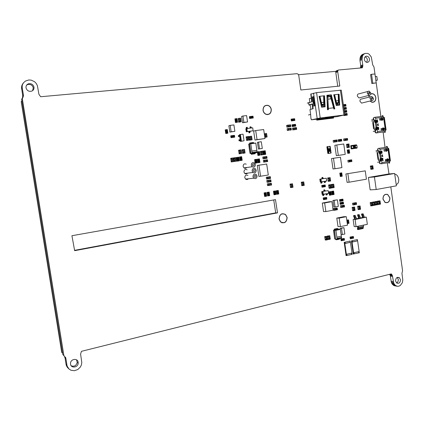 <?xml version="1.0" encoding="UTF-8"?>
<svg xmlns="http://www.w3.org/2000/svg" width="424" height="424" viewBox="0 0 424 424"><rect width="100%" height="100%" fill="white"/><g stroke="black" fill="none" stroke-linecap="round" stroke-linejoin="round"><path stroke-width="0.64" d="M330.232 178.361L330.63 181L330.519 180.279L329.098 180.518L329.199 181.244L330.619 181.022L328.171 181.35L329.172 181.249L329.098 180.518M328.07 180.603L329.066 180.523L328.07 180.603L327.794 178.69M328.791 178.605L328.685 177.879L327.673 177.969L327.773 178.69L328.791 178.605L330.254 178.356L330.137 177.635L328.717 177.873L329.082 180.518L330.529 180.274L330.635 181M329.724 179.728L329.533 179.246L329.639 179.659L329.941 179.41L329.623 179.702L329.543 179.246M329.724 179.681L329.883 179.416M325.166 184.944L324.747 185.012L325.049 186.719L325.415 186.655L325.166 184.944L321.736 185.484L321.986 187.196L322.51 187.159L325.049 186.719L324.805 185.007L322.627 185.383L322.871 187.095L322.627 185.383L322.261 185.447L322.51 187.159M324.747 185.012L322.569 185.389L324.747 185.012M322.261 185.447L321.736 185.484M324.62 185.887L324.662 186.306M324.593 185.452L324.699 186.337M324.047 185.548L324.175 186.428L324.047 185.548M322.961 185.733L323.088 186.613L322.961 185.733M323.56 185.67L323.433 186.115L323.804 186.189L323.644 186.518L323.353 186.157L323.634 185.648L323.433 186.115M322.971 185.733L323.236 186.136M323.226 186.136L323.088 186.613M323.597 185.956L323.613 186.523M324.058 185.548L324.328 185.945M324.312 185.945L324.153 186.428M322.966 185.77L323.067 186.581M323.565 186.009L323.623 186.486M324.058 185.579L324.159 186.39M323.581 186.004L323.639 186.481L323.581 186.004M324.243 185.961L324.053 185.585L324.121 186.38L324.243 185.961M326.628 197.372L326.21 197.441L326.512 199.142L326.872 199.079L326.628 197.372L323.205 197.923L323.448 199.63L323.978 199.609L326.512 199.142L326.268 197.436L324.09 197.833L324.339 199.545L324.09 197.833L323.729 197.897L323.978 199.609M326.21 197.441L324.031 197.833L326.21 197.441M323.729 197.897L323.205 197.923M326.093 198.321L326.12 198.734M326.141 198.278L326.162 198.766M325.51 197.982L325.637 198.861L325.51 197.982M324.424 198.183L324.551 199.063L324.424 198.183M325.012 198.109L325.107 198.957L325.012 198.109M324.44 198.178L324.704 198.58M324.689 198.58L324.524 199.063M325.001 198.114L324.895 198.559M325.065 198.395L325.07 198.962M325.526 197.982L325.791 198.379M325.775 198.379L325.611 198.861M324.418 198.22L324.53 199.026M325.033 198.448L325.081 198.925M325.425 198.448L325.632 198.824L325.574 198.029L325.616 198.824M324.429 198.215L324.546 199.026L324.429 198.215M325.044 198.448L325.102 198.925L325.044 198.448M325.505 198.019L325.436 198.443M328.181 190.636L322.166 191.521L322.6 194.515L328.579 193.418L328.181 190.636L321.726 191.622L322.134 194.446L328.579 193.418M322.913 191.569L323.316 194.367M325.298 190.964L324.466 190.986L323.978 190.54L323.846 189.963L324.487 189.825M323.915 190.434L324.731 190.291L324.662 189.814M323.74 190.445L324.312 191.139M325.012 190.429L325.282 190.842M323.189 194.409L324.026 194.383L323.708 195.464L322.717 195.618M322.765 194.717L323.019 194.441M323.639 194.987L322.823 195.135L322.892 195.612M323.883 194.817L322.86 195.024M323.067 194.966L323.21 194.531M326.634 193.794L327.466 193.768L327.148 194.844L326.157 194.998M327.317 194.203L326.3 194.404L327.116 194.261L326.295 194.409L326.332 194.987M326.204 194.102L326.459 193.821M326.507 194.346L326.65 193.911M326.295 178.207L320.274 179.066L320.708 182.066L326.697 181L326.295 178.207L319.834 179.182L320.242 182.013L326.697 181M321.016 179.098L321.419 181.896M323.411 178.536L322.579 178.552L322.092 178.117L321.959 177.539L322.6 177.418M322.028 178.016L322.844 177.879L322.775 177.402M321.853 178.032L322.42 178.705M323.125 178.011L323.395 178.419M321.297 181.965L322.134 181.949L321.821 183.041L320.83 183.195M320.883 182.288L321.127 181.997M321.752 182.564L320.936 182.707L321.005 183.184M321.991 182.389L320.936 182.707M321.175 182.532L321.318 182.087M324.752 181.382L325.584 181.361L325.266 182.453L324.275 182.606M325.436 181.801L324.413 182.007L324.45 182.59M324.328 181.7L324.577 181.408M324.625 181.944L324.768 181.499M350.934 237L350.039 237.048L350.277 238.723L353.272 238.219L353.028 236.55L350.934 237L351.178 238.675L350.934 237M352.969 236.544L350.876 236.995L352.969 236.544M353.377 236.475L353.028 236.55L353.272 238.219L353.616 238.145L353.377 236.475L350.039 237.048M350.584 237.074L350.828 238.749M351.374 237.795L351.279 237.361L351.305 237.8M351.496 237.965L351.337 238.23M351.321 237.392L351.369 238.187M351.809 237.249L351.862 238.118M352.948 237.891L352.826 237.027L352.911 237.891M352.386 237.975L352.291 237.143L352.386 237.975M352.853 237.027L352.938 237.885M352.339 237.138L352.572 237.488M352.556 237.488L352.381 238.012M352.842 237.064L352.922 237.853M352.312 237.175L352.328 237.647M351.772 237.286L351.872 238.081M352.943 237.853L352.832 237.064L352.943 237.853M352.355 237.647L352.296 237.18L352.355 237.647M351.713 237.716L351.788 237.286L351.713 237.716M332.162 191.319L333.593 191.065L333.656 191.489L332.162 191.749L332.649 194.722L332.119 194.749L331.626 191.351L332.162 191.319L332.591 194.293L334.022 194.038L333.656 191.489L332.162 191.749L332.527 194.298L334.022 194.038L334.08 194.462L332.649 194.722M333.593 191.065L331.626 191.351M333.312 193.89L333.02 194.097L333.01 193.646L332.994 194.007L333.64 193.763L333.11 194.118M333.465 193.572L333.476 194.017M332.973 193.742L333.089 194.028M333.55 193.143L332.92 193.429L333.147 192.952L333.55 193.143L333.126 193.471M333.365 191.871L332.734 192.152L332.962 191.68L333.365 191.871L332.946 192.199M333.434 192.554L332.723 192.655L333.02 192.321L333.434 192.554M333.036 191.669L333.354 191.871M333.11 192.311L333.465 192.56M333.222 192.947L333.54 193.143M333.185 192.395L332.951 192.851M333.073 191.759L332.649 191.998L332.898 192.109M332.745 192.65L333.068 192.454L332.92 192.772M333.259 193.037L332.829 193.27L333.079 193.381M333.338 191.876L332.66 191.998L333.338 191.876M333.206 193.365L333.465 193.074L332.845 193.27L333.206 193.365M351.533 253.791L351.968 253.69L351.878 253.059L346.265 254.331L351.978 253.038L350.447 242.316L344.829 243.546L346.371 254.31M349.901 242.369L350.33 242.279L350.245 241.669M344.829 243.546L345.247 243.387L345.152 242.782M344.622 242.873L346.355 254.967L346.885 254.845L346.795 254.214L351.448 253.186L351.538 253.817L351.968 253.69M351.448 253.186L346.795 254.214M344.712 243.503L346.265 254.331M344.622 242.247L350.245 241.023L344.622 242.247L344.712 242.878L344.177 242.38L346.048 255.402L346.424 255.439L346.053 255.402M346 255.036L346.048 255.402M345.995 255.041L345.979 255.555L346.535 255.608L352.153 254.326L352.063 253.695M346.355 254.967L346.535 255.608M345.237 243.387L349.901 242.396L350.245 241.023M346.445 254.978L346.975 254.856L346.885 254.225M345.332 243.392L345.242 242.761L344.712 242.878M340.345 173.077L341.76 172.844L341.818 173.268L340.345 173.506L340.827 176.458L340.292 176.506L339.804 173.13L340.345 173.077L340.769 176.04L342.184 175.801L341.818 173.268L340.345 173.506L340.711 176.045L342.184 175.801L342.242 176.22L340.827 176.458M341.76 172.844L339.804 173.13M341.135 175.494L341.309 175.774L341.808 175.525L341.214 175.854L341.182 175.398L341.278 175.774M341.638 175.335L341.654 175.774M341.362 174.709L341.707 174.911L341.394 175.218L340.991 175.027L341.59 174.741L341.394 175.218M341.182 173.437L341.527 173.639L341.209 173.951L340.811 173.761L341.41 173.469L341.209 173.951M341.246 174.078L341.622 174.328L341.23 174.174L341.023 174.587L341.198 174.084L341.633 174.328M341.203 173.533L340.827 173.755L341.119 173.867M341.156 174.184L341.119 174.529M341.389 174.799L341.007 175.027L341.299 175.133M341.506 173.644L340.838 173.755L341.506 173.644M341.378 175.123L341.617 174.826L341.018 175.022L341.378 175.123M329.909 236.513L330.312 239.147L328.87 239.475L327.832 239.401L328.844 239.459L328.77 238.728L327.747 238.675L327.466 236.762L328.462 236.815L328.356 236.089L327.344 236.041L327.45 236.762M327.747 238.67L328.743 238.733M328.462 236.815L329.93 236.507L329.814 235.786L328.388 236.083L328.759 238.728L330.185 238.426L328.77 238.728L328.876 239.454L330.301 239.152L330.206 238.421L330.312 239.147L327.837 239.417L327.726 238.68L327.832 239.401M329.363 237.906L329.204 237.429L329.289 237.827L329.618 237.578L329.257 237.864L329.22 237.435M329.374 237.859L329.559 237.588M327.524 238.988L326.104 239.3L326.204 240.026L327.641 239.719L327.535 238.993L327.635 239.74L325.187 239.989L326.178 240.026L326.104 239.3M325.081 239.237L326.072 239.3L325.081 239.242L324.805 237.329M327.524 238.993L326.088 239.295L325.812 237.376L327.259 237.069L327.524 238.993M326.697 238.474L326.538 237.997L326.618 238.389L326.952 238.145L326.591 238.426L326.549 237.997M326.703 238.426L326.825 237.938M324.784 237.323L325.791 237.376L325.69 236.65L324.678 236.603L324.784 237.323L324.694 236.576L327.137 236.322L324.678 236.603M327.148 236.327L327.264 237.069L327.153 236.343L325.717 236.645L325.791 237.376M346.906 220.952L347.24 220.957L347.139 220.242L346.8 220.236M348.661 220.671L348.555 219.955L348.661 220.671L348.565 219.955L347.166 220.236L347.272 220.952L348.655 220.671M347.277 223.559L347.616 223.565L347.51 222.849L347.176 222.844L348.915 222.563L348.645 220.676M347.934 221.991L348.024 221.482L348.226 221.943L348.146 221.551L347.823 221.8L348.062 221.476M348.226 221.943L348.056 221.524M347.542 222.849L347.643 223.565L349.031 223.278L348.936 222.563L349.037 223.278L348.936 222.563L347.51 222.849L347.256 220.957M258.947 165.212L257.246 165.45L258.868 176.421L260.58 176.23L258.947 165.212L266.691 164.04L268.307 175.001L260.58 176.23M257.246 165.45L266.691 164.04M262.302 148.464L258.439 149.052L259.525 148.851L258.529 142.114L261.311 141.738L262.302 148.464L259.525 148.851M258.439 149.052L257.447 142.337L258.529 142.114M264.714 136.592L265.387 136.443L265.111 134.429L264.417 134.588L265.09 134.435L264.979 133.671L264.306 133.825M264.825 137.35L265.498 137.206L265.419 136.438L266.982 136.237L267.094 136.994L266.574 133.465L265.011 133.666L265.122 134.429L266.675 134.228L265.111 134.429M266.187 135.537L266.071 135.097L265.742 135.357L266.087 135.055L266.187 135.537L265.943 135.086M265.885 135.574L265.933 135.039M266.982 136.237L267.078 137.021L264.83 137.392M267.576 192.348L269.145 192.077L269.214 192.523L267.586 192.793L268.101 195.904L267.629 195.93L267.104 192.374L267.576 192.348L268.037 195.459L269.606 195.188L269.214 192.523L267.586 192.793L267.984 195.464L269.606 195.188L269.669 195.634L268.101 195.904M269.145 192.077L267.104 192.374M268.827 195.035L268.471 195.226L268.498 194.78L268.461 195.146L269.187 194.902L268.615 195.279M269.002 194.706L269.044 195.167M268.445 194.881L268.588 195.178M268.731 194.049L269.081 194.256L268.731 194.589L268.286 194.393L269.017 194.118L268.731 194.589M268.53 192.713L268.885 192.92L268.159 193.19L268.456 192.724L268.896 192.92L268.44 193.264M268.97 193.641L268.191 193.742L268.514 193.397L268.97 193.641M268.609 193.386L268.911 193.821M268.694 193.673L268.445 193.948M268.567 192.809L268.111 193.053L268.392 193.169M268.212 193.736L268.593 193.556L268.408 193.863M268.768 194.144L268.307 194.388L268.583 194.505M268.864 192.925L268.122 193.053L268.864 192.925M268.487 193.503L268.222 193.736M268.715 194.489L269.023 194.197L268.318 194.388L268.715 194.489M264.565 192.862L266.145 192.591L266.208 193.037L264.581 193.312L265.095 196.429L264.624 196.455L264.094 192.888L264.565 192.862L265.026 195.983L266.606 195.708L266.208 193.037L264.581 193.312L264.974 195.983L266.606 195.708L266.67 196.153L265.095 196.429M266.145 192.591L264.094 192.888M265.806 195.422L266.187 195.422L265.61 195.798M266.177 195.427L266.007 195.692M265.493 195.3L265.466 195.665L265.981 195.591M265.44 195.4L265.583 195.697M265.822 195.554L265.461 195.74L265.519 195.411M265.726 194.563L266.076 194.775L265.35 195.04L265.647 194.574L266.087 194.775L265.631 195.119M265.89 193.434L265.154 193.704L265.451 193.238L265.89 193.434L265.435 193.779M265.965 194.155L265.18 194.261L265.509 193.911L265.965 194.155M265.525 193.227L265.88 193.439M265.604 193.901L265.996 194.16M265.541 194.007L265.493 194.462M265.562 193.323L265.101 193.572L265.382 193.683M265.466 194.017L265.398 194.383M265.763 194.658L265.302 194.907L265.578 195.024M265.859 193.445L265.111 193.572L265.859 193.445M265.71 195.008L266.018 194.717L265.313 194.907L265.71 195.008M288.007 130.422L288.951 130.21L288.007 130.422M287.096 128.726L288.039 128.514L287.085 128.753L287.339 130.486L288.278 130.274L288.023 128.536L288.691 128.43L288.055 128.536L288.309 130.269L288.956 130.189L288.702 128.451L290.408 128.233L290.668 129.967L291.315 129.882L291.065 128.149L291.325 129.882L290.668 129.967M288.251 130.369L287.361 130.502M289.74 129.532L289.608 128.986M289.825 129.103L289.603 129.521L289.624 129.039M290.657 129.967L290.403 128.212L291.065 128.149L290.419 128.228M289.703 130.179L291.325 129.882L289.719 130.2M364.311 217.157L354.098 219.314L355.111 219.526L356.081 226.697L354.151 226.543L353.144 219.51L354.734 219.091M354.098 219.314L353.187 219.404M356.081 226.697L367.317 224.354L356.123 226.591M365.318 217.046L366.278 217.146L355.042 219.42M355.111 219.526L366.278 217.146M366.352 217.252L367.343 224.259M341.097 234.488L342.359 234.546L341.453 228.202L343.933 227.688L344.839 234.022L342.359 234.546M336.916 228.568L337.891 228.578L338.294 229.331L340.366 229.395L335.887 230.327L336.868 237.149L341.341 236.195L336.868 237.149L337.054 238.426L341.521 237.467L340.186 228.165L341.453 228.202M340.186 228.165L343.933 227.688M336.815 144.987L334.854 145.305L336.338 155.693L338.31 155.417L336.815 144.987L343.742 143.98L345.226 154.363L338.31 155.417M333.471 158.295L331.515 158.56L333.01 168.969L334.971 168.752L333.471 158.295L340.435 157.219L341.924 167.623L334.971 168.752M331.515 158.56L340.435 157.219M356.07 147.621L356.16 148.252L356.462 147.886L356.854 148.146L356.764 147.52L356.012 147.632L356.086 148.156L355.455 148.246L356.086 148.156M354.687 147.828L354.777 148.458L355.079 148.093L355.471 148.352L355.381 147.727L354.628 147.838L354.703 148.363L354.072 148.453L354.703 148.363M353.303 148.034L353.393 148.665L353.696 148.299L354.088 148.559L353.998 147.934L353.24 148.045L353.314 148.57L352.683 148.665L353.314 148.57M351.915 148.241L352.005 148.872L352.307 148.506L352.699 148.766L352.609 148.14L351.151 148.893L351.925 148.776M351.581 148.829L351.13 145.681L351.48 145.628L351.554 146.153M352.238 145.517L352.869 145.427L352.943 145.946M353.627 145.315L354.257 145.22L354.332 145.745M355.01 145.109L355.641 145.019L355.715 145.538M350.993 145.702L351.528 145.517L351.618 146.142M352.312 146.042L352.222 145.416L351.809 145.766L351.528 145.517M352.381 145.496L352.916 145.31L353.007 145.941M353.701 145.835L353.611 145.209L353.197 145.564L352.916 145.31M353.764 145.294L354.3 145.109L354.39 145.734M355.084 145.633L354.994 145.008L354.586 145.358L354.3 145.109M355.148 145.093L355.688 144.902L355.773 145.533M356.467 145.427L356.377 144.801L355.969 145.156L355.688 144.902M356.16 148.252L355.593 148.225M354.777 148.458L354.215 148.432M353.393 148.665L352.826 148.638M352.005 148.872L351.438 148.851M351.613 145.506L352.132 145.427M353.001 145.305L353.521 145.22M354.39 145.098L354.909 145.019M355.773 144.897L356.293 144.817M356.764 148.162L356.25 148.236M355.381 148.368L354.867 148.442M353.998 148.575L353.478 148.649M352.609 148.782L352.09 148.856M351.13 145.681L350.706 145.75L351.151 148.893M356.393 144.907L356.748 145.39M357.119 147.997L356.764 147.52M356.012 147.632L355.381 147.727M354.628 147.838L353.998 147.934M353.24 148.045L352.609 148.14M351.851 148.252L351.507 148.305L351.326 146.185L356.87 145.368L357.167 147.457L351.507 148.305M351.629 148.283L351.326 146.185M355.498 147.144L355.392 146.137L355.498 147.144M354.787 146.545L354.496 146.269L355.042 146.19L354.899 147.234L354.602 146.996L354.92 146.328L354.496 146.269L355.042 146.19L354.708 146.98L355.074 147.133L354.602 146.996L354.787 146.545M353.976 146.391L354.459 146.778L354.263 147.329L353.908 146.572L354.226 146.317L354.459 146.778L354.141 147.314L353.976 146.391M353.595 147.425L353.462 146.407L353.817 146.847L353.595 147.425L353.685 146.487L353.261 146.603L353.441 147.064L353.722 146.911L353.325 147.213L353.595 147.425M354.353 146.794L354.024 146.508L354.194 147.223L354.024 146.508L354.12 147.165L354.353 146.794M353.643 146.603L353.478 146.953L353.643 146.603M328.218 152.953L327.688 153.032L327.911 152.672L327.598 152.391L328.256 152.333L328.234 153.059L328.775 152.979L328.648 152.126L327.598 152.391M327.975 151.246L327.445 151.326L327.667 150.965L327.355 150.69L328.006 150.621L327.985 151.352L328.526 151.273L328.404 150.419L327.355 150.69M327.726 149.54L327.201 149.624L327.423 149.264L327.105 148.983L327.757 148.914L327.741 149.646L328.282 149.566L328.16 148.713L327.105 148.983M327.482 147.833L326.952 147.918L327.18 147.557L326.862 147.276L327.514 147.208L327.498 147.939L328.038 147.859L327.916 147.006L326.862 147.276M330.37 147.52L329.893 147.589L330.36 147.414L330.248 146.667L329.771 146.736M330.619 149.222L330.137 149.296L330.619 149.222L330.497 148.368L330.015 148.442M330.863 150.928L330.381 150.997L330.863 150.928L330.741 150.075L330.259 150.144M327.445 151.326L328.526 151.273M327.201 149.624L328.282 149.566M326.952 147.918L328.038 147.859M330.63 152.704L331.107 152.629L331.001 151.882L330.503 151.85M327.688 153.032L328.234 153.059M327.461 151.432L327.985 151.352M327.217 149.73L327.741 149.646M326.968 148.024L327.498 147.939M327.853 153.117L327.916 153.541L328.324 153.483L328.775 153.414L328.711 152.99M327.609 151.41L327.731 152.264M327.365 149.704L327.487 150.557M327.116 148.002L327.238 148.851M327.408 147.08L327.344 146.656L326.936 146.72L326.994 147.144M330.959 152.651L331.017 153.08L328.892 153.398L327.911 146.572L327.344 146.656M328.266 153.053L328.324 153.483M328.017 151.347L328.139 152.2M327.773 149.64L327.895 150.494M327.529 147.934L327.651 148.787M327.911 146.572L330.042 146.264L330.1 146.688M330.349 148.395L330.222 147.541M330.593 150.096L330.471 149.243M330.837 151.803L330.715 150.949M328.589 152.137L328.468 151.283M328.346 150.43L328.224 149.577M328.102 148.723L327.98 147.87M327.853 147.017L327.794 146.587M329.708 146.306L330.688 153.128M329.082 151.357L329.936 151.151L329.278 151.379L329.443 151.607L329.072 151.278L329.936 151.151L329.278 151.379L329.443 151.607L329.088 151.363M329.57 150.515L329.793 150.176L329.888 150.849L329.273 150.409L329.273 150.912L328.976 150.621L329.273 150.276L329.766 150.69L329.793 150.176L329.888 150.849L329.188 150.398L329.077 150.843L329.172 150.271L329.57 150.515M329.665 149.529L329.686 149.953L328.945 150.011L329.056 149.492L329.74 149.709L329.104 150.101L328.939 149.577L329.665 149.529M328.748 149.02L328.918 148.697L329.204 149.195L329.289 148.623L329.623 148.898L329.262 149.317L328.748 149.02L329.565 149.168L329.443 148.644L329.098 148.744L329.204 149.195L328.918 148.697L328.748 149.02M329.331 149.974L329.565 149.587L329.003 149.667L329.331 149.974L329.565 149.587L329.003 149.667L329.331 149.974M329.464 149.11L329.178 148.829L329.464 149.11M291.601 119.07L291.855 120.824L292.237 120.776L291.982 119.027L291.601 119.07L291.108 119.197L291.362 120.946L294.881 120.453L294.627 118.704L291.982 119.027L292.237 120.776L294.505 120.496L294.251 118.747L294.505 120.496L294.881 120.453M292.178 120.792L294.505 120.496L292.178 120.792M291.855 120.824L291.362 120.946M292.433 119.928L292.348 119.43L292.459 119.923M292.332 119.473L292.502 120.289M293.026 120.262L292.894 119.367L293.026 120.262L293.185 119.791M294.161 120.125L294.002 119.229M293.546 120.162L293.445 119.298L293.556 120.162M293.419 119.303L293.747 119.679M293.737 119.679L293.535 120.204M292.883 119.367L293.175 119.791M294.018 119.266L294.155 120.087M293.429 119.34L293.525 119.817M292.883 119.404L293.021 120.225M293.514 119.822L293.45 119.335L293.514 119.822M346.843 112.1L346.599 110.415L346.249 110.457L346.493 112.143L344.447 112.392L346.843 112.1L344.452 112.45M346.005 110.892L346.17 111.745M346.228 111.056L346.148 111.751L346.058 111.273M345.523 110.945L345.597 111.809L345.507 110.95L345.788 111.353M344.516 111.072L344.548 111.936M344.447 112.397L346.493 112.143L346.249 110.457L344.203 110.706M345.035 111.04L345.131 111.872L345.035 111.04M344.5 111.077L344.601 111.936M345.014 111.046L344.924 111.47M345.274 111.56L345.141 111.872M345.777 111.353L345.655 111.809M344.474 111.109L344.558 111.904M345.067 111.369L345.088 111.841M345.512 110.982L345.639 111.777M344.018 109.376L346.424 109.09L344.023 109.44M346.424 109.09L346.185 107.405L343.774 107.685M346.074 109.132L345.836 107.447L346.074 109.132M345.587 107.876L345.735 108.703M345.576 108.518L345.751 108.067L345.465 108.056L345.814 108.046L345.735 108.74M345.104 107.929L345.237 108.798M343.901 108.512L344.092 108.056L344.134 108.92M344.622 108.025L344.717 108.857L344.622 108.025M344.039 108.056L344.187 108.92M344.601 108.03L344.511 108.454M344.855 108.544L344.728 108.857M343.97 108.507L344.171 108.888L344.081 108.094L344.171 108.888M344.632 108.359L344.717 108.82M345.11 107.966L345.194 108.767M344.06 108.088L343.981 108.502M344.654 108.353L344.712 108.825L344.654 108.353M345.984 106.064L345.74 104.378L345.39 104.421L345.629 106.106L343.583 106.345L345.984 106.064L343.594 106.419M345.141 104.85L345.29 105.677M345.163 104.85L345.284 105.237M345.269 105.237L345.316 105.709M345.136 105.497L345.072 105.094M344.638 104.908L344.797 105.772M343.583 105.03L343.689 105.894M343.583 106.355L345.629 106.106L345.39 104.421L343.345 104.659M344.177 104.998L344.272 105.83L344.177 104.998M343.599 105.03L343.88 105.433M343.864 105.438L343.742 105.894M344.156 105.004L344.065 105.428M344.288 105.83L344.203 105.279M343.604 105.067L343.726 105.862M344.187 105.332L344.277 105.793M344.664 104.94L344.781 105.735M344.209 105.327L344.267 105.799L344.209 105.327M347.272 115.116L347.028 113.431L346.678 113.478L346.922 115.158L344.76 115.434L347.272 115.116L343.928 115.588L346.922 115.158L346.678 113.478L344.638 113.727M344.76 115.021L344.818 115.423L344.76 115.021M344.415 115.111L344.468 115.466M343.875 115.233L343.928 115.588M346.435 113.908L346.599 114.766M346.657 114.077L346.578 114.772L346.599 114.098L346.307 114.093L346.673 114.072M345.952 113.966L346.026 114.83L345.942 113.966L346.217 114.369M344.876 114.098L344.977 114.957M345.47 114.061L345.56 114.893L345.47 114.061M344.887 114.098L345.03 114.962M345.449 114.067L345.353 114.491M345.703 114.581L345.571 114.893M346.207 114.374L346.085 114.83M344.892 114.136L345.019 114.925M345.544 114.862L345.496 114.39L345.544 114.862M345.481 114.395L345.512 114.862M345.947 114.003L346.069 114.798M341.776 238.966L340.88 239.014L341.119 240.7L344.14 240.196L343.896 238.511L341.776 238.966L342.02 240.657L341.776 238.966M343.838 238.505L341.712 238.961L343.838 238.505M344.251 238.436L343.896 238.511L344.14 240.196L344.489 240.122L344.251 238.436L340.88 239.014M341.421 239.041L341.665 240.731M342.163 239.364L342.147 239.777M342.226 239.767L342.21 240.164M342.661 239.221L342.714 240.09M343.721 238.993L343.774 239.862M343.244 239.947L343.149 239.109L343.244 239.947M342.343 239.936L342.237 240.201M343.196 239.104L343.429 239.459M343.419 239.459L343.244 239.984M343.684 239.03L343.784 239.825M343.17 239.147L343.186 239.618M342.624 239.258L342.724 240.053M343.811 239.825L343.694 239.03L343.811 239.825M343.212 239.618L343.154 239.147L343.212 239.618M342.56 239.687L342.634 239.258L342.55 239.687M358.699 252.269L359.128 252.169L359.038 251.543L353.489 252.805L359.144 251.522L357.623 240.853L352.063 242.072L353.595 252.778M357.077 240.912L357.506 240.816L357.421 240.212M352.063 242.072L352.476 241.918L352.381 241.314M351.856 241.404L353.579 253.435L354.098 253.314L354.008 252.688L358.614 251.671L358.704 252.296L359.128 252.169M358.614 251.671L354.008 252.688M351.947 242.035L353.489 252.805M351.856 240.779L357.421 239.565L351.856 240.779L351.947 241.41L351.411 240.912L353.266 253.87L353.643 253.902L353.118 253.499L353.192 254.018L359.314 252.805L359.223 252.179M353.574 253.435L353.759 254.071M352.466 241.918L357.082 240.933L357.421 239.565M353.669 253.441L354.188 253.324L354.104 252.693M352.561 241.924L352.471 241.293L351.947 241.41M292.724 126.463L292.47 124.714L292.846 124.667L293.048 126.432L295.745 126.082L292.231 126.58L295.369 126.129L295.115 124.38L292.846 124.667L293.048 126.432L295.369 126.129L295.115 124.38L295.491 124.333L295.745 126.082M292.47 124.714L291.977 124.831L292.231 126.58M294.85 124.831L295.024 125.721M294.866 124.831L294.998 125.228M294.982 125.234L295.199 125.451L294.781 125.584L295.115 125.451L294.881 124.826M294.33 124.895L294.389 125.79L294.314 124.9L294.616 125.313M293.196 125.038L293.254 125.933L293.185 125.043L293.482 125.456M293.806 125.001L293.906 125.864L293.806 125.001M293.472 125.462L293.334 125.939M293.784 125.006L293.684 125.446M293.811 125.297L293.917 125.864M294.606 125.319L294.468 125.796M293.307 125.907L293.201 125.075M293.89 125.833L293.694 125.525M294.32 124.937L294.457 125.758M294.532 125.324L294.336 124.932L294.42 125.753L294.532 125.324M349.206 149.73L347.812 149.937L347.871 150.361L349.27 150.149L349.206 149.73L347.267 150.017L347.744 153.377L349.689 153.091L349.27 150.149L347.871 150.361L348.231 152.884L349.63 152.672L348.231 152.884L348.29 153.303M347.812 150.366L348.231 152.884L347.812 150.366M347.812 149.937L347.267 150.017M348.406 150.737L348.814 150.313L348.857 150.774M348.83 150.674L348.401 150.488L348.406 150.833M348.724 150.308L348.899 150.684M348.65 150.949L349.037 151.145L348.348 151.251L349.047 151.145L348.486 151.437L349.047 151.145M348.512 152.513L349.228 152.407L348.512 152.513M348.443 151.834L348.814 151.988L349 151.575L348.846 152.078L348.48 151.67L348.793 151.988M348.385 150.488L348.321 150.764M348.83 152.211L349.228 152.407L348.894 152.714M348.857 151.564L349.138 151.76L348.841 152.078M349.037 151.145L348.719 151.453M348.835 152.306L348.623 152.608L349.201 152.407L348.528 152.513L348.894 152.619M348.873 151.644L348.873 151.978M348.666 151.045L348.364 151.246L348.714 151.357M338.712 139.697L338.956 141.393L339.306 141.34L339.067 139.65L338.712 139.697L338.177 139.793L338.416 141.483L341.781 140.991L341.543 139.3L339.067 139.65L339.306 141.34L341.431 141.038L341.188 139.348L341.431 141.038L341.781 140.991M339.248 141.351L341.431 141.038L339.248 141.351M338.956 141.393L338.416 141.483M339.529 140.906L339.226 140.307L339.491 140.047L339.38 140.715L339.645 140.657M339.412 140.074L339.545 140.869M340.048 140.832L339.921 139.962L340.048 140.832L340.196 140.371M341.108 140.683L340.981 139.814L341.108 140.683L341.256 140.222M340.536 140.726L340.53 139.899L340.467 140.694M340.44 139.888L340.53 140.763M340.97 139.814L341.246 140.222M339.91 139.968L340.186 140.371M340.976 139.851L341.103 140.646M340.446 139.925L340.504 140.397M339.916 139.999L340.043 140.8M387.785 159.143L388.596 159.027L387.918 159.122L388.119 160.564L387.642 161.162L387.441 160.68L385.543 160.972L385.305 159.652L387.202 159.239L387.298 158.698L387.785 159.143L387.361 159.186L387.748 159.143M387.229 149.253L386.55 149.354L386.752 150.79L386.275 151.394L386.036 150.902L384.171 151.183L383.932 149.858L385.835 149.46L386.211 148.888L386.381 149.37L387.229 149.253L387.43 150.695L386.365 150.843L386.163 149.407M382.644 156.493L382.024 156.329L381.876 155.295L382.671 154.855L382.278 154.967L382.644 156.493L382.427 154.946M379.862 152.953L381.033 152.773L381.43 150.912L381.976 151.14L382.019 153.265L379.39 153.658L379.893 153.583L379.061 151.379L378.282 150.435L377.524 150.541L378.06 149.312L377.524 149.386L378.076 148.49L379.151 148.315L380.015 149.354L380.201 152.327L379.862 152.953L379.549 152.513L379.904 151.368L379.369 151.442L379.554 152.502M377.567 162.254L379.533 162.01L380.084 158.613L382.713 158.221L383.052 160.617L381.902 158.958L380.731 159.148L381.568 160.431L381.876 162.583L381.473 163.749L379.835 163.622L379.464 163.161L379.999 163.102L379.162 162.074M381.377 163.786L389.29 162.466L389.698 161.3L387.854 148.151L386.99 147.123L379.151 148.315M387.69 159.053L387.361 159.186M387.303 159.101L387.239 158.746M385.437 160.595L386.757 160.383L386.9 160.733L385.517 160.956L387.404 160.68M387.562 161.12L387.531 160.744L387.918 160.701M387.986 160.585L387.531 160.744M387.6 160.627L388.797 160.463L388.596 159.027M386.317 149.28L385.994 149.423L386.412 149.37M385.93 149.338L385.866 148.972M384.171 151.183L386.036 150.902M386.195 151.357L386.55 150.928M386.619 150.812L386.163 150.981M382.904 156.504L382.257 156.546L382.278 154.967M382.676 154.903L382.04 154.999M382.215 156.589L382.517 156.546M381.383 152.126L381.521 153.122L380.317 153.313L381.637 153.318L381.844 152.969L381.436 150.949M380.344 153.52L379.893 153.583M381.876 162.583L390.091 161.21L388.554 148.469L388.087 148.119L380.015 149.354M380.529 159.662L380.678 160.722L381.213 160.664L380.551 159.652L380.731 159.148M379.575 162L380.036 161.926L380.397 160.86L380.582 158.555M382.793 160.59L382.411 158.269M388.729 160.479L388.527 159.037M388.262 160.553L388.061 159.111M387.732 160.606L387.531 159.17M387.16 149.264L387.361 150.706M386.693 149.333L386.895 150.774M379.39 153.658L378.563 151.458L377.779 150.515L375.95 150.764M376.125 151.993L377.387 151.824L377.62 152.11L378.659 160.876M379.215 152.439L378.712 152.518M380.927 152.788L380.985 153.197L379.782 153.382L379.687 152.709M386.921 147.133L386.566 146.45L386.153 147.239L386.99 147.123M383.63 147.632L378.203 148.448M386.153 147.239L383.709 147.61M387.854 148.151L388.702 148.442L390.425 160.765L390.016 161.247M388.813 162.546L389.078 162.503M379.464 163.161L379.729 162.795L379.284 162.222M380.678 160.722L381.208 160.638M381.743 158.571L381.796 158.974M380.63 159.424L380.535 158.746L382.278 158.486L382.416 159.493M379.745 159.88L380.249 159.8M378.452 159.382L378.812 160.601M380.317 153.313L379.782 153.382M377.524 152.767L377.779 153.255M377.704 154.039L377.969 154.59M377.89 155.375L378.155 155.926M378.076 156.71L378.346 157.262M378.266 158.046L378.531 158.597M380.985 153.197L381.521 153.122M377.588 150.393L377.811 149.343M387.319 146.593L386.953 146.455L387.419 147.271M385.268 149.55L383.948 149.974M388.32 162.625L389.179 163.219L389.078 162.519M389.529 162.254L389.677 162.858L389.301 163.129M386.757 160.383L386.863 159.292M377.704 152.746L377.609 152.057M386.73 160.182L386.614 159.334M378.547 158.714L377.715 158.846L378.547 158.719M377.906 158.825L377.98 159.339L378.733 159.217M377.715 158.846L377.98 159.339M378.362 157.378L377.53 157.511L378.362 157.383M377.72 157.489L377.789 158.004L378.436 157.898M377.53 157.511L377.789 158.004M378.171 156.043L377.339 156.175L378.171 156.053M377.53 156.154L377.604 156.668L378.245 156.562M377.339 156.175L377.604 156.668M377.985 154.712L377.153 154.839L377.985 154.718M377.344 154.818L377.413 155.332L378.06 155.232M377.153 154.839L377.413 155.332M377.879 153.361L376.963 153.504L377.885 153.366M377.153 153.483L377.228 153.997L377.869 153.896M376.963 153.504L377.228 153.997M394.643 173.464L388.442 173.999L368.403 177.46L374.434 176.967L376.21 189.523L396.376 185.834L394.643 173.464L374.434 176.967M368.403 177.46L370.157 189.862L376.21 189.523M396.175 184.419L396.901 184.212C398.337 183.327 398.926 181.615 398.682 179.076C398.056 176.024 396.747 174.397 394.749 174.206M340.403 226.607L338.002 226.543L336.783 218.09L339.184 218.106L346.291 216.691L347.505 225.144L340.403 226.607L339.184 218.106M336.783 218.09L343.869 216.685L346.291 216.691M332.321 116.69L331.504 116.854L332.315 116.664M329.914 116.987L328.33 117.252L329.914 116.96M326.75 117.437L329.262 117.04L326.729 117.39M333.746 116.51L330.731 116.955L333.746 116.51M325.129 117.639L326.909 117.331L325.118 117.586M310.755 94.096L316.569 92.612L341.278 90.158L344.813 114.957M314.142 103.191L314.184 103.456M314.295 104.246L314.529 105.873M308.508 114.962L310.649 114.427L309.949 109.567L313.151 108.73L312.456 103.917L312.186 104.007L312.88 108.804M334.17 108.952L333.418 105.926L333.073 105.968M336.248 105.512L339.682 105.115L339.094 94.197L333.741 94.775L336.248 105.512M321.593 107.214L325.102 106.806L324.508 95.771L319.039 96.359L321.593 107.214M327.805 109.705L327.699 106.588L327.365 106.631M337.594 116.573L311.433 119.822L320.215 117.962L343.928 115.031L337.589 116.536M311.02 118.805L311.433 119.822M309.048 104.998L310.183 104.691L310.85 109.334M311.73 101.855L311.19 98.114L309.308 98.66L309.849 102.38M310.183 104.691L312.207 104.134M311.015 93.911L312.144 101.739L307.262 103.101M308.953 104.876L312.456 103.917M312.737 108.841L312.064 104.172M315.096 104.606L314.073 104.103L312.737 96.815L312.303 96.942L313.622 106.117L315.249 105.682L313.924 96.471L313.484 96.598L313.935 96.55M314.073 104.103L314.772 103.912L313.484 96.598L312.737 96.815M312.303 96.942L312.753 96.895M328.966 95.177L329.088 96.031M326.925 95.718L328.123 95.585L328.595 96.084M326.941 96.105L327.18 96.423M328.462 95.946L328.361 95.241M313.739 102.465L314.454 102.263M331.303 94.817L326.909 95.289L327.487 109.742L328.404 109.636L328.367 108.422L333.582 107.807L333.884 108.989L334.79 108.878L331.303 94.817L326.915 95.395M336.036 100.917L336.444 102.772L336.052 103.435L334.006 94.854L334.61 94.685L336.036 100.917L338.347 100.658L338.23 94.292M338.347 100.658L338.363 102.55L336.444 102.772M336.052 103.435L337.859 103.228L338.363 102.55M339.094 94.197L338.23 94.398M324.503 106.875L323.915 95.941L323.629 95.972M319.336 96.433L321.424 105.11L321.805 104.437L319.924 96.264L319.06 96.465M339.067 105.189L338.485 94.367M333.418 105.926L330.699 94.987M326.994 97.488L327.439 96.211L327.81 97.022L328.367 108.422M327.063 99.216L327.662 106.594M333.582 107.807L331.096 98.813L327.879 99.168M327.81 97.022L330.566 96.72L331.096 98.813M330.566 96.72L329.999 95.93L327.439 96.211M321.424 105.11L323.274 104.898L323.766 104.214L321.805 104.437M321.387 102.56L323.745 102.295L323.629 95.866M323.745 102.295L323.766 104.214M324.508 95.771L323.915 95.941M317.163 120.109L317.247 119.065M316.739 120.162L316.829 119.118M317.391 120.056L316.972 120.109M318.981 119.881L319.071 118.837M318.562 119.934L318.652 118.89M319.214 119.828L318.795 119.881M320.798 119.653L320.889 118.614M320.38 119.706L320.47 118.662M321.032 119.6L320.613 119.653M322.611 119.43L322.701 118.386M322.192 119.483L322.282 118.439M322.839 119.377L322.426 119.425M324.413 119.202L324.508 118.163M324 119.255L324.09 118.217M324.646 119.149L324.233 119.202M326.215 118.98L326.31 117.941M325.802 119.027L325.897 117.989M326.454 118.927L326.035 118.974M328.017 118.752L328.107 117.718M327.604 118.805L327.694 117.766M328.25 118.699L327.837 118.752M329.808 118.529L329.899 117.496M329.395 118.582L329.49 117.543M330.042 118.476L329.628 118.529M331.594 118.307L331.69 117.273M331.186 118.36L331.276 117.321M331.828 118.254L331.42 118.307M333.375 118.084L333.476 117.05M332.967 118.137L333.063 117.098M333.614 118.031L333.206 118.084M318.069 119.997L318.159 118.953M317.65 120.05L317.74 119.001M318.302 119.944L317.883 119.992M319.892 119.769L319.977 118.725M319.473 119.822L319.558 118.778M320.12 119.716L319.701 119.769M321.705 119.542L321.795 118.497M321.286 119.595L321.376 118.55M321.938 119.489L321.519 119.542M323.512 119.314L323.602 118.275M323.099 119.367L323.189 118.328M323.745 119.261L323.332 119.314M325.319 119.091L325.409 118.052M324.901 119.144L324.996 118.1M325.553 119.038L325.134 119.091M327.116 118.868L327.211 117.83M326.703 118.916L326.798 117.877M327.349 118.81L326.936 118.863M328.913 118.641L329.003 117.607M328.499 118.694L328.595 117.655M329.146 118.588L328.733 118.641M330.699 118.418L330.794 117.384M330.291 118.471L330.386 117.432M330.937 118.365L330.524 118.418M332.485 118.195L332.58 117.162M332.077 118.248L332.172 117.21M332.723 118.142L332.31 118.195M319.447 96.905L319.087 96.566M319.256 97.282L319.526 97.255M323.644 96.81L323.963 96.773M326.957 96.449L327.328 96.407M330.126 96.105L330.953 96.015M319.966 100.313L319.728 98.124M322.807 107.071L322.505 104.988M324.424 105.391L323.713 100.435M330.831 98.538L330.609 96.948L331.171 96.873M334.319 97.255L334.388 96.524M336.402 105.497L336.105 103.43M334.531 98.177L334.298 96.534M332.522 103.97L331.966 100.075M330.937 98.665L330.688 96.926M324.01 97.658L323.66 97.695M324.376 104.474L323.697 99.773M323.708 106.965L323.39 104.733M322.887 107.06L322.584 104.977M321.88 107.182L321.578 105.094M320.178 101.204L319.744 98.198M339.364 229.108L338.288 229.278M335.612 239.242L334.536 230.11L335.612 229.888L334.298 230.105L335.612 239.242L334.727 238.972L333.465 230.216L335.368 229.824M339.126 229.103L338.283 229.236M335.887 230.327L333.465 230.216M337.054 238.426L337.144 239.062L341.617 238.108L341.521 237.467L337.054 238.426L336.868 237.149M338.294 229.331L335.612 229.888L335.209 229.135L334.229 229.13M335.856 239.253L337.144 239.062M336.704 239.131L335.734 239.247M339.502 239.152L336.82 239.73L339.502 239.152L339.635 238.659L336.958 239.237L336.826 239.73L335.84 239.698M335.373 229.882L335.267 229.559L334.372 229.532L334.388 230.025M353.123 203.101L354.194 203.091L353.605 203.202L353.839 204.861L352.779 204.903L353.812 204.861L353.574 203.207L352.524 203.234L352.752 204.887L353.823 204.877L354.432 204.744L354.194 203.091L355.747 202.794L353.261 203.096M355.747 202.794L355.985 204.448L354.427 204.766M355.084 204.087L355.079 203.547M355.222 203.658L354.983 204.061L355.079 203.6M354.687 202.804L356.335 202.661L356.589 204.331L355.99 204.469L356.584 204.331L356.351 202.683L354.681 202.826M355.858 204.469L356.595 204.331L356.356 202.677L355.757 202.794L355.996 204.448M360.093 205.958L360.193 206.689L360.093 205.979L358.731 206.239L359.086 208.831L358.004 208.852L357.761 206.976L358.805 206.954L358.704 206.244L357.639 206.265L357.739 206.976L357.655 206.244L360.082 205.958L357.639 206.265M358.831 206.949L360.193 206.689L360.469 208.56L360.57 209.271L360.464 208.566L359.101 208.831L359.202 209.541L360.564 209.276L359.192 209.562L358.121 209.573L359.17 209.546L359.101 208.831M359.51 207.993L359.6 207.479M359.769 207.946L359.6 207.522M359.086 208.831L360.469 208.56L360.559 209.292L358.121 209.573L358.01 208.852L359.07 208.836M352.519 209.949L353.552 209.938L352.519 209.949L352.249 208.073L353.287 208.052L353.181 207.341L352.132 207.357L352.233 208.073L352.127 207.357L354.575 207.05L352.132 207.357M354.697 207.781L354.586 207.071L354.697 207.781L354.596 207.071L353.213 207.336L353.314 208.052L354.692 207.781M353.314 208.052L353.574 209.938L354.946 209.668L354.676 207.787M353.998 209.096L354.093 208.576M354.263 209.043L354.088 208.624M354.946 209.663L353.584 209.933L353.685 210.649L355.063 210.378L354.962 209.663L355.052 210.399L352.614 210.68L353.658 210.654L353.584 209.933M352.625 210.68L352.503 209.954L352.604 210.659M333.693 184.164L333.805 184.906L333.699 184.186L331.245 184.482L333.683 184.164L332.278 184.429L332.384 185.156L333.81 184.906L334.08 186.82L331.616 187.138L332.66 187.069L332.766 187.795L331.716 187.864L332.734 187.795L332.628 187.074M334.075 186.82L334.17 187.567L332.755 187.816L334.186 187.541M334.064 186.82L332.649 187.069L332.252 184.435L331.234 184.509L331.335 185.23L332.384 185.156M331.356 185.23L331.716 187.864M333.28 186.274L333.031 186.035L333.306 186.226L333.365 185.749L333.45 186.178L333.031 186.035M331.335 185.23L331.234 184.509M333.306 186.226L333.375 185.749M266.261 177.264L266.521 179.023L267.422 178.933L267.162 177.168L266.277 177.243L267.851 177.036L267.194 177.168L267.454 178.928L268.122 178.822L267.862 177.057L269.622 176.776L267.364 177.089M269.622 176.776L269.881 178.536L268.116 178.843M268.89 178.133L268.837 177.566M268.705 178.064L268.816 177.566L268.747 178.038L269.102 177.985L268.694 178.069M268.71 176.85L270.284 176.649L268.699 176.877M269.505 178.594L270.554 178.424L270.295 176.67L270.565 178.424L269.881 178.557L270.549 178.451M270.295 176.649L269.632 176.776L269.892 178.536M331.043 184.626L328.6 184.944L331.033 184.62L329.628 184.891L329.734 185.617L331.155 185.368L331.059 184.641L331.436 187.281L328.96 187.604L330.01 187.535L330.111 188.261L331.536 188.012L331.441 187.281L331.541 188.007L329.088 188.346L330.084 188.261L329.978 187.541M331.42 187.286L329.994 187.535L329.596 184.891L328.584 184.965L328.69 185.691L329.734 185.617M328.706 185.691L328.96 187.604M330.63 186.74L330.386 186.502L330.656 186.687L330.715 186.216L330.805 186.645L330.386 186.502M328.69 185.691L328.584 184.965M330.656 186.687L330.725 186.21M295.549 127.709L296.434 127.592L295.793 127.677L296.047 129.405L296.689 129.32L296.445 127.592L296.694 129.32L296.047 129.405M292.481 128.175L292.724 129.924L293.673 129.712L293.419 127.979L292.486 128.17L295.782 127.677L296.037 129.405L295.083 129.638L296.699 129.32L295.083 129.638M294.346 129.622L294.097 127.894L293.45 127.979L293.705 129.707L294.341 129.649L292.746 129.94L296.037 129.405M293.631 129.802L295.083 129.617M294.897 128.488L295.236 128.393L295.12 128.875L295.009 128.329M294.341 129.649L292.746 129.94M346.869 146.953L346.599 145.061L347.622 144.902L347.521 144.181L346.482 144.351L346.583 145.066L349.047 144.69L348.936 143.98L347.553 144.181L347.622 144.902M347.643 144.897L349.026 144.695L349.291 146.587L347.924 146.789L347.643 144.897M348.592 145.936L348.252 145.549L348.592 145.936M346.848 146.958L346.97 147.69L346.848 146.958L347.924 146.789L348.024 147.51L349.408 147.303L346.975 147.69L348.353 147.488L349.397 147.324L349.312 146.587L349.403 147.324L348.019 147.531L347.892 146.794M348.337 145.973L348.406 145.459M348.602 145.93L348.406 145.506M344.442 140.636L345.481 140.455L344.442 140.636M343.588 139.035L345.237 138.749L344.654 138.849L344.892 140.519L345.486 140.434L345.253 138.765L346.816 138.547L347.055 140.212L344.882 140.54L344.622 138.855L343.588 139.035L343.827 140.699L344.892 140.519L343.827 140.699M346.323 139.644L345.995 139.74L346.101 139.273L346.18 139.75M347.055 140.212L345.21 140.503M346.164 138.637L347.41 138.441L346.832 138.542L347.065 140.206L347.664 140.121L347.436 138.457L347.669 140.121L347.065 140.206M346.016 140.408L347.669 140.121L346.016 140.408M346.18 139.803L345.915 139.565M345.926 139.565L346.116 139.268M335.755 140.121L337.001 139.925L336.407 140.031L336.651 141.706L337.255 141.621L337.022 139.941L337.26 141.621L336.651 141.706M335.601 141.886L334.774 142.003M333.158 140.503L333.391 142.204L334.409 142.029L334.165 140.344L333.163 140.503L336.396 140.031L336.635 141.711L337.26 141.621L335.617 141.907M333.402 142.22L335.04 141.961L333.412 142.22L335.034 141.961L334.806 140.254L334.197 140.344L334.441 142.024L336.635 141.711M335.564 140.826L335.882 140.731L335.771 141.203L335.681 140.667M335.766 141.15L335.702 140.72M377.662 202.047L377.938 203.891L376.607 204.151L376.708 204.856L378.033 204.596L375.6 204.898L376.676 204.856L376.607 204.151M375.505 204.177L376.581 204.156L375.505 204.177L375.245 202.333L376.316 202.301L376.597 204.151L377.922 203.896M377.938 203.896L378.038 204.596M377.18 203.377L377.01 202.916L377.116 203.313L377.392 203.064L377.1 203.356L377.021 202.916M375.229 202.333L375.145 201.607L377.561 201.321L375.145 201.607L375.224 202.333M377.567 201.321L377.683 202.041L377.577 201.342L377.678 202.041L376.316 202.301L376.221 201.601L375.129 201.633M380.127 201.57L380.402 203.414L379.077 203.674L379.173 204.373L380.498 204.114L380.397 203.414L380.503 204.114L378.07 204.421L379.146 204.379L379.077 203.674M377.969 203.7L379.045 203.679L377.969 203.7L377.71 201.856L378.786 201.824L379.061 203.674L380.386 203.419M379.644 202.9L379.475 202.439L379.581 202.836L379.856 202.587L379.565 202.879L379.485 202.439M377.694 201.856L377.609 201.135L380.021 200.849L377.604 201.135L377.689 201.856M380.031 200.849L380.137 201.57L380.036 200.87L380.143 201.564L378.812 201.824L378.685 201.124L377.593 201.162M375.192 202.518L375.569 205.073L373.125 205.38L374.201 205.338L374.132 204.633L373.014 204.665L374.101 204.638M373.841 202.778L373.74 202.078L372.659 202.11L372.754 202.81L373.841 202.778L375.203 202.518L375.102 201.819L373.772 202.073L374.122 204.633L375.452 204.373L374.132 204.633L374.233 205.333L375.563 205.078L375.473 204.373L375.574 205.073L373.115 205.359M372.776 202.81L373.035 204.66M374.705 203.854L374.805 203.345L374.88 203.758L374.482 203.626M374.705 203.806L374.774 203.388M372.707 203.001L372.988 204.856L370.534 205.142L371.647 205.115L371.747 205.82L373.083 205.561L372.993 204.856L373.078 205.576L370.645 205.863L371.716 205.82L371.615 205.121M372.972 204.856L371.636 205.115L371.371 203.255L372.728 202.995L372.632 202.29M370.274 203.287L371.355 203.26L371.254 202.555L370.173 202.587L370.534 205.142M372.219 204.336L372.049 203.875L372.155 204.273L372.436 204.024L372.139 204.315L372.065 203.875M372.616 202.274L370.189 202.561L372.606 202.274L371.286 202.55L371.355 203.26M350.023 160.039L351.666 159.811L350.017 160.06M350.749 161.677L351.915 161.491L351.681 159.832L351.92 161.491L351.316 161.608L351.909 161.512M351.925 161.491L351.666 159.811L351.088 159.928L351.321 161.586L351.077 159.928L349.111 160.203M349.747 161.857L348.104 162.079L349.752 161.836L349.514 160.171L347.866 160.378L348.083 162.058L349.127 161.936L348.894 160.272L347.85 160.399L348.459 160.283L349.503 160.155L348.92 160.267L349.159 161.931L351.311 161.586M350.447 161.099L350.616 160.802L350.208 160.701L350.505 160.579L350.256 161.025M349.514 160.171L351.077 159.928M268.376 180.306L266.781 180.529L267.046 182.283L267.947 182.203L267.687 180.439L266.802 180.502L268.376 180.306L267.719 180.433L267.979 182.198L268.646 182.087L268.387 180.327L270.146 180.041L267.814 180.359M270.088 181.848L268.641 182.108M269.41 181.398L269.367 180.831M269.404 181.339L269.373 180.884M270.411 181.795L271.079 181.689L270.819 179.93L270.157 180.041L270.411 181.795L270.146 180.041M269.542 180.947L269.182 181.149L269.574 181.223M269.229 180.105L270.809 179.909L269.224 180.131M270.406 181.822L271.074 181.711L270.406 181.822M267.29 183.841L267.533 185.617L268.44 185.542L268.18 183.783L267.295 183.836L268.869 183.645L268.212 183.778L268.471 185.537L269.139 185.426L268.88 183.666L270.634 183.38L268.254 183.703M271.312 183.248L269.722 183.438L271.323 183.263L271.583 185.023L271.312 183.269L270.644 183.375L270.894 185.134L267.56 185.638M269.903 184.737L269.834 184.175M270.035 184.286L269.738 184.689L269.865 184.223M270.623 185.182L271.561 185.044M270.634 183.353L270.904 185.134M303.86 182.649L303.738 181.891L301.284 182.219L303.754 181.907L303.86 182.649L303.743 181.912L302.264 182.156L302.37 182.898L303.86 182.649L304.141 184.604L301.655 184.933L302.656 184.859L302.762 185.595L301.766 185.675L302.736 185.601L302.625 184.859M304.135 184.604L304.236 185.368L302.757 185.617L304.252 185.341M304.125 184.604L302.646 184.859L302.233 182.161L301.268 182.246L301.676 184.933M303.308 184.048L303.112 183.56L303.208 183.968L303.531 183.719L303.186 184.011L303.123 183.56M301.268 182.246L301.374 182.983L302.344 182.903M303.33 183.995L303.404 183.507M263.723 158.767L264.618 158.624L263.723 158.767M262.779 157.06L264.353 156.816L263.696 156.933L263.956 158.698L264.629 158.603L264.369 156.838L266.129 156.578L266.404 158.338L263.951 158.724L263.664 156.938L262.769 157.087L263.028 158.846L263.951 158.724L263.039 158.862M265.111 157.675L265.504 157.389L265.164 157.67L265.61 157.776L265.201 157.855L265.334 157.357M265.482 158.486L266.394 158.343L266.129 156.557L266.813 156.477L266.139 156.578M265.493 158.507L264.629 158.613M265.223 156.71L266.129 156.557M266.399 158.364L267.072 158.242L266.823 156.477L267.083 158.242L266.399 158.364M265.419 157.919L265.122 157.675M265.806 160.007L267.385 159.753L266.728 159.869L266.988 161.634L267.655 161.533L266.982 161.655L266.717 159.848M266.065 161.772L267.65 161.555L267.396 159.768L267.65 161.555M263.368 160.352L263.617 162.138L264.512 162.005L264.253 160.235L263.357 160.378L264.269 160.214L264.958 160.134L264.284 160.235L264.544 162L266.977 161.634M266.012 161.115L265.928 160.553L266.235 160.797L266.012 161.115M265.212 161.92L264.539 162.021L265.217 161.899L264.958 160.134L266.717 159.869M266.018 161.062L265.949 160.606M257.829 159.122L257.84 159.578L259.483 159.334L259.419 158.883L257.363 159.196L257.893 162.774L259.949 162.466L259.483 159.334L257.893 159.567L258.29 162.26L259.88 162.021L258.29 162.26L258.359 162.705L259.949 162.466M257.84 159.578L258.29 162.26L257.84 159.578M258.359 162.705L257.893 162.774M258.317 159.864L258.868 159.504L259.122 159.753L258.317 159.864M258.492 159.7L258.439 159.996M258.873 159.609L258.714 159.874M258.863 159.509L259.016 160.007M258.412 160.521L258.778 160.192L259.228 160.399L258.857 160.728L258.412 160.521M258.613 161.862L258.979 161.539L259.43 161.74L259.059 162.074L258.613 161.862M258.561 161.062L258.958 161.3L259.218 160.876L258.995 161.396L258.582 160.961L258.958 161.3M258.974 161.539L259.43 161.74M259.006 160.844L259.329 161.056L258.99 161.396M259.398 161.745L258.635 161.862L259.398 161.745L259.053 162.074M258.773 160.192L259.228 160.399L258.857 160.728M259.027 160.934L259.027 161.29M258.778 160.293L258.486 160.59L259.197 160.404L258.794 160.293L258.444 160.516L258.847 160.627M258.995 161.639L258.645 161.857L259.043 161.973M255.041 159.53L255.057 159.986L256.706 159.742L256.637 159.292L254.58 159.599L255.116 163.192L257.172 162.885L256.706 159.742L255.11 159.975L255.508 162.673L257.103 162.434L255.508 162.673L255.577 163.123L257.172 162.885M255.057 159.986L255.508 162.673L255.057 159.986M255.577 163.123L255.116 163.192M255.534 160.272L256.091 159.917L256.345 160.161L255.534 160.272M255.63 160.929L256.001 160.601L256.451 160.807L256.08 161.141L255.63 160.929M255.831 162.275L256.197 161.952L256.647 162.154L256.276 162.487L255.831 162.275M255.778 161.47L256.175 161.714L256.441 161.29L256.213 161.809L255.799 161.374L256.175 161.714M256.091 159.917L256.234 160.415M256.085 160.018L255.942 160.283M255.698 160.113L255.656 160.41M256.191 161.952L256.647 162.154L256.271 162.487M256.228 161.258L256.547 161.464L256.213 161.809M255.99 160.606L256.451 160.807L256.075 161.141M255.852 162.275L256.568 162.085L255.852 162.275L256.26 162.387M256.244 161.343L256.138 161.661L256.515 161.47L256.244 161.343L256.244 161.703M255.995 160.707L255.704 160.998L256.419 160.813L255.661 160.924L256.064 161.041M256.202 162.053L255.863 162.27M375.855 80.422L377.371 80.152L376.856 76.484L375.325 76.633M375.839 80.306L377.371 80.152M372.791 83.247L371.837 83.512L370.587 74.592L371.535 74.306L372.791 83.247L376.199 82.897L374.949 73.983L371.535 74.306M371.837 83.512L376.199 82.897M340.419 199.572L339.529 199.656L339.767 201.347L342.783 200.865L342.544 199.179L340.419 199.572L340.663 201.262L340.419 199.572M342.481 199.179L340.361 199.577L342.481 199.179M342.894 199.116L342.544 199.179L342.783 200.865L343.138 200.801L342.894 199.116L339.529 199.656M340.064 199.64L340.308 201.331M340.769 199.98L340.817 200.393M340.986 200.557L340.848 200.822M340.875 200.388L340.875 200.78M341.294 199.852L341.373 200.722M342.354 199.651L342.433 200.526M341.887 200.594L341.792 199.757L341.887 200.594M341.818 199.752L342.078 200.112M342.062 200.112L341.861 200.632M342.327 199.693L342.438 200.488M341.696 200.075L341.861 199.805L341.855 200.261M341.786 199.794L341.707 200.075M341.267 199.889L341.378 200.684M342.454 200.488L342.343 199.688L342.454 200.488M341.209 200.314L341.283 199.889L341.193 200.314M342.067 205.608L340.414 205.773L340.652 207.437L341.691 207.421L341.447 205.751L340.424 205.751L342.067 205.608L341.479 205.746L341.718 207.416L342.322 207.299L342.083 205.629L343.663 205.327L341.161 205.629M343.663 205.327L343.901 206.997L340.673 207.458M342.979 206.631L342.984 206.091M342.984 206.578L342.984 206.144M342.619 205.333L344.256 205.195L342.613 205.354M343.774 207.018L344.511 206.88L344.272 205.216L343.673 205.327L343.912 206.997M343.159 206.462L342.799 206.398L343.122 206.202M333.306 208.613L333.55 210.288L334.568 210.272L334.329 208.592L333.306 208.613L334.955 208.454M336.688 209.864L335.209 210.15L334.965 208.476L336.566 208.168L334.054 208.47M335.209 210.15L334.594 210.288L335.209 210.15M335.877 209.477L335.882 208.937M335.877 209.424L335.882 208.99M336.804 209.843L336.566 208.168L336.81 209.864L337.425 209.726L337.181 208.052L337.43 209.721L336.81 209.864L337.419 209.748M335.538 208.163L337.17 208.03L335.527 208.184M337.181 208.03L336.561 208.147M336.057 209.308L335.691 209.244L336.02 209.048M325.886 211.571L323.539 211.592L322.304 203.048L324.646 202.979L331.902 201.628L333.132 210.177L325.886 211.571L324.646 202.979M322.304 203.048L329.533 201.707L331.902 201.628M340.848 202.577L339.958 202.661L340.196 204.347L343.212 203.864L342.974 202.179L340.848 202.577L341.092 204.267L340.848 202.577M342.91 202.179L340.79 202.582L342.91 202.179M343.323 202.116L342.974 202.179L343.212 203.864L343.567 203.801L343.323 202.116L339.958 202.661M340.499 202.646L340.737 204.336M341.198 202.985L341.246 203.393M341.304 203.388L341.304 203.785M341.723 202.852L341.802 203.727M342.783 202.656L342.862 203.525M342.316 203.594L342.226 202.757L342.316 203.594M342.253 202.757L342.507 203.112M342.497 203.112L342.316 203.631M342.762 202.693L342.868 203.488M342.126 203.08L342.295 202.81L342.285 203.266M342.237 202.794L342.136 203.075M341.696 202.889L341.808 203.69M342.884 203.488L342.772 202.693L342.884 203.488M341.638 203.319L341.824 203.69L341.76 202.9L341.638 203.319M335.108 207.007L333.858 207.034L332.914 200.457L337.377 199.815L338.326 206.398L335.108 207.007L334.16 200.414L337.377 199.815M332.914 200.457L334.16 200.414M367.343 93.423L368.997 95.358C370.253 95.342 370.862 94.573 370.815 93.042L369.14 91.107C367.894 91.139 367.295 91.913 367.343 93.423M368.053 91.398L359.101 93.799C357.877 93.831 357.289 94.584 357.331 96.068L358.964 97.955L360.056 97.668M368.318 93.28L369.066 94.149L369.882 93.105L369.129 92.236L368.318 93.28M370.958 98.564L371.689 99.428L372.516 98.389L371.779 97.525L370.958 98.564M369.988 98.713L371.604 100.631C372.871 100.636 373.486 99.868 373.449 98.32L371.806 96.402C370.55 96.412 369.945 97.181 369.988 98.713M370.703 96.683L361.736 98.972C360.495 98.983 359.897 99.741 359.939 101.241L361.529 103.112L362.642 102.836M251.262 165.18L252.142 166.754C254.114 167.613 255.195 166.876 255.381 164.56L254.453 162.954C252.497 162.148 251.437 162.89 251.262 165.18M246.238 164.189C244.319 163.404 243.275 164.13 243.1 166.367L243.97 167.904C245.008 168.582 245.931 168.455 246.742 167.517M252.418 164.963L252.821 165.678C253.706 166.054 254.188 165.726 254.268 164.687L253.859 163.966C252.974 163.595 252.497 163.929 252.418 164.963M253.271 170.708L253.653 171.402C254.543 171.799 255.031 171.476 255.121 170.422L254.729 169.717C253.838 169.33 253.356 169.658 253.271 170.708M252.116 170.93L252.958 172.467C254.935 173.363 256.027 172.637 256.228 170.294L255.343 168.72C253.377 167.872 252.301 168.609 252.116 170.93M247.113 169.823C245.178 168.996 244.123 169.717 243.938 171.98L244.765 173.485C245.798 174.19 246.731 174.073 247.558 173.135M252.969 176.686L253.775 178.191C255.762 179.129 256.865 178.409 257.077 176.034L256.234 174.497C254.262 173.607 253.17 174.338 252.969 176.686M247.982 175.462C246.042 174.598 244.971 175.308 244.775 177.603L245.565 179.071C246.593 179.803 247.531 179.702 248.374 178.769M254.124 176.464L254.49 177.142C255.381 177.561 255.879 177.232 255.974 176.167L255.598 175.483C254.707 175.075 254.214 175.404 254.124 176.464M263.161 110.346C263.527 112.286 264.55 113.59 266.219 114.257C269.494 114.729 271.143 113.123 271.164 109.44C270.772 107.405 269.685 106.08 267.91 105.459C264.735 105.141 263.156 106.769 263.161 110.346M267.231 114.623L267.549 114.464M265.095 105.809L264.82 105.836M370.072 101.007L372.113 102.173C374.609 102.152 375.818 100.626 375.733 97.584C375.304 95.421 374.191 94.149 372.394 93.762L370.762 94.033M369.394 95.363L368.838 97.16M383.058 199.126L385.162 202.37C388.161 203.085 389.714 201.575 389.81 197.838L387.631 194.558C384.669 193.911 383.148 195.432 383.058 199.126M279.156 219.007L280.566 221.779C284.414 223.681 286.566 222.256 287.022 217.507L285.5 214.629C281.695 212.875 279.58 214.332 279.156 219.007M281.859 222.754L282.199 222.695M282.241 213.802L281.971 213.749M292.491 183.783L290.027 184.111L292.475 183.778L290.986 184.053L291.097 184.8L292.597 184.546L292.502 183.799L293.005 187.26L292.889 186.518L291.383 186.772L291.495 187.519L292.989 187.286L290.525 187.609L291.463 187.525L291.383 186.772M290.424 186.841L291.357 186.777L290.424 186.846L290.514 187.594L290.138 184.88M291.097 184.8L290.959 184.058L290.011 184.133L290.117 184.88L291.065 184.806L291.373 186.772L292.899 186.512L293.005 187.26M292.046 185.956L291.85 185.463L291.94 185.876L292.274 185.627L291.919 185.919L291.86 185.463M292.072 185.903L292.115 185.463M242.459 152.587L242.576 153.356L242.459 152.587L243.344 152.423L243.461 153.191L245.067 152.969L244.95 152.195L243.344 152.423M242.051 149.757L242.152 150.552L243.01 150.388L242.899 149.614L242.04 149.783L242.915 149.587L244.521 149.365L244.659 150.154L244.531 149.386L244.659 150.154L243.032 150.382L244.659 150.154L245.061 152.99L242.597 153.377L245.056 152.99L244.961 152.195M244.521 149.365L242.926 149.608L243.429 153.197L242.576 153.356M243.01 150.388L242.178 150.547L242.48 152.582M244.076 151.596L243.779 151.336L244.081 151.543L244.16 151.039L244.245 151.501L243.779 151.336M242.04 149.783L242.178 150.547M244.081 151.543L244.129 151.092M238.998 153.075L239.115 153.843L238.998 153.075L239.878 152.91L239.995 153.684L241.606 153.456L241.489 152.682L239.878 152.91L239.565 150.864L238.717 151.029L239.019 153.069M241.616 153.456L241.5 152.682L241.601 153.477L239.136 153.864L241.601 153.483L239.989 153.705L239.852 152.916M240.609 152.084L240.313 151.824L240.615 152.031L240.715 151.532L240.784 151.983L240.313 151.824M238.59 150.239L238.696 151.034L239.544 150.87L239.428 150.096L238.595 150.234L241.06 149.847L239.459 150.091L239.576 150.864L241.198 150.637L241.479 152.688M241.081 149.868L241.198 150.637L241.071 149.852L241.187 150.642L239.565 150.864M238.579 150.26L238.717 151.029M240.615 152.031L240.7 151.527M261.364 152.057L261.221 151.299L260.331 151.463L260.442 152.221L262.938 151.834L262.816 151.071L262.938 151.834L262.827 151.071L261.253 151.294L261.364 152.057L262.928 151.834M260.331 151.463L260.442 152.221L261.354 152.057L261.772 154.834L263.336 154.612L262.917 151.834M262.133 153.197L262.048 152.746L262.498 152.905L262.202 152.704L262.122 153.202L262.196 152.656M260.76 154.23L260.463 152.216M260.739 154.23L260.866 155.009L260.739 154.23L263.235 153.848L263.331 154.633L260.877 155.009L263.331 154.633L261.767 154.861L261.629 154.076M252.01 138.993L251.692 136.968L250.102 137.175L249.233 137.371L249.513 139.401L250.414 139.204L250.526 139.973L252.116 139.761L251.999 138.993L250.414 139.204M251.692 136.968L251.586 136.199L249.996 136.406L250.404 139.204M251.162 138.383L250.907 137.88L251.024 138.314L251.358 138.06L250.997 138.362L250.913 137.88M251.156 138.335L251.22 137.837M249.111 136.586L249.211 137.376L250.081 137.175L249.969 136.411L249.1 136.608L249.233 137.371M249.1 136.608L251.575 136.178L251.713 136.963L250.081 137.175M246.519 139.681L246.222 137.652L247.065 137.456L246.948 136.687L246.084 136.888L246.196 137.657L248.703 137.244L248.575 136.475L246.98 136.682L247.065 137.456M246.498 139.687L246.625 140.471L249.095 140.068L246.614 140.455L246.498 139.687L247.367 139.491L247.086 137.456L248.676 137.244L248.978 139.279M248.183 138.569L248.077 138.134L247.743 138.388L248.104 138.092L248.183 138.569L247.934 138.118M247.87 138.611L247.923 138.065M246.614 140.45L247.478 140.264L247.367 139.491L247.51 140.259L249.105 140.047L248.989 139.279L247.393 139.491M249.116 140.047L248.999 139.279L249.1 140.068L246.625 140.471M238.558 121.444L238.67 122.218L238.553 121.444L239.433 121.2L239.549 121.974L241.161 121.783L241.044 121.01L239.433 121.2L239.12 119.155L238.272 119.398L238.574 121.439M239.12 119.155L240.731 118.964L241.171 121.783L238.696 122.239L241.155 121.81L241.06 121.01M240.212 120.379L239.936 119.875L240.069 120.321L240.244 119.838L240.392 120.061L240.048 120.368L239.947 119.875M238.251 119.404L239.099 119.16L238.988 118.386L238.14 118.63L238.272 119.404L238.134 118.63L238.998 118.36L240.615 118.169L239.014 118.381L239.131 119.155L240.753 118.964L240.641 118.19L240.731 118.969M231.684 158.958L231.536 158.189L230.704 158.332L230.815 159.111L233.322 158.724L233.205 157.945L231.568 158.184L231.684 158.958L233.311 158.724L233.608 160.781M230.704 158.332L230.815 159.111L231.674 158.963L232.103 161.793L233.735 161.555L233.619 160.781L231.122 161.162L231.239 161.936L232.076 161.798L231.266 161.957L233.73 161.581L232.098 161.82L231.96 161.025M232.787 160.076L232.559 159.615L232.442 160.102L232.389 159.662L232.75 159.615L232.787 160.076M231.144 161.157L230.836 159.106M233.746 161.555L233.629 160.781L233.73 161.581L231.266 161.957M232.484 160.124L232.389 159.662M232.797 160.076L232.564 159.615M233.746 157.876L233.847 158.671L234.689 158.528L234.573 157.749L233.73 157.898L233.868 158.671L236.343 158.29L236.226 157.516L234.605 157.749L234.689 158.528M234.154 160.722L234.276 161.507L236.756 161.136L234.292 161.512L234.154 160.722L234.997 160.579L234.711 158.523L236.353 158.29L236.237 157.511L236.353 158.285M234.271 161.496L235.108 161.353L235.023 160.574L235.14 161.353L236.762 161.115L236.332 158.29M235.829 159.636L235.749 159.217L235.516 159.684L235.368 159.461L235.781 159.175L235.829 159.636L235.59 159.175M234.175 160.717L233.868 158.671M236.661 160.336L236.778 161.115L236.661 160.336L235.023 160.574M235.59 159.127L235.516 159.684M250.42 142.888L253.414 142.48L253.785 143.217L255.799 143.105L250.764 143.789L252.042 152.402L257.066 151.686L256.87 150.334L251.84 151.039L252.142 153.08L257.167 152.364L257.066 151.686L252.042 152.402M249.572 150.886L248.703 144.181L249.36 143.831L250.801 153.546L252.211 153.334L250.081 153.483L249.572 150.886M252.116 154.156L255.121 153.727L255.222 152.91L256.419 152.735L252.211 153.334L252.116 154.156L251.31 154.304L255.078 153.742L252.073 154.172M251.84 151.039L256.87 150.334L255.799 143.105M252.142 153.08L251.003 153.509L249.561 143.789L253.785 143.217M250.764 143.789L249.36 143.831M256.419 152.735L257.167 152.364M252.01 153.371L252.015 153.716L251.247 153.859L251.141 153.499M250.568 143.651L250.467 143.339L249.699 143.773M253.753 142.994L250.738 143.402L250.399 142.888L249.603 143.063M246.19 128.615L246.657 131.785L253.139 130.783L252.704 127.841L246.19 128.615L246.853 128.573L247.293 131.525L246.275 131.795L245.83 128.811L246.19 128.615M247.293 131.525L253.139 130.783M252.704 127.841L246.853 128.573M249.227 131.456L250.149 131.467L249.911 132.68L248.856 132.829M250.038 131.959L248.962 132.171L249.863 132.055L248.962 132.171L249.01 132.797M248.893 131.838L249.073 131.477M250.043 131.959L249.137 132.076L249.248 131.583M251.57 127.947L250.648 127.931L249.927 126.962M250.001 127.465L250.515 128.08M250.155 127.423L251.056 127.311L250.982 126.808L250.081 126.919M251.31 127.417L251.554 127.82M247.754 128.419L246.826 128.408L246.333 127.9L246.259 127.396L247.166 127.285L247.303 127.889L246.392 128M246.583 128L247.303 127.889M246.185 127.937L246.689 128.552M247.489 127.889L247.733 128.292M240.291 140.699L240.392 141.367L244.049 140.773L243.069 134.185L239.756 134.556L240.657 140.63L240.768 141.372L244.049 140.773M243.069 134.185L239.756 134.556L239.406 134.747L239.496 135.346M240.413 134.525L241.399 141.128M239.449 140.842L240.657 140.63L239.141 140.869L238.845 139.883M238.807 136.533L238.352 136.592M239.65 136.385L240.138 139.66M243.498 137.063L243.752 138.081M239.867 135.298L239.899 136.332M238.956 136.496L238.802 135.479L238.352 135.537L238.5 136.554M239.322 136.427L239.173 135.404L239.099 136.475M239.173 135.404L239.751 135.309M240.509 139.613L240.546 140.646M239.968 140.742L239.814 139.719L239.74 140.784M239.597 140.81L239.443 139.787L238.993 139.846M239.814 139.719L240.392 139.629M247.552 121.937L242.56 122.743L241.616 116.404L242.957 116.012L246.609 115.588L247.552 121.937L243.901 122.377L242.957 116.012M242.56 122.743L243.901 122.377M234.864 131.323L229.84 132.124L228.886 125.732L230.19 125.372L233.905 124.921L234.864 131.323L231.149 131.79L230.19 125.372M229.84 132.124L231.149 131.79M265 138.542L254.983 140.047L253.658 131.069L255.704 130.571L263.675 129.559L265 138.542L257.039 139.602L255.704 130.571M254.983 140.047L257.039 139.602M278.271 190.461L276.718 190.726L276.782 191.171L278.335 190.901L278.271 190.461L276.236 190.758L276.755 194.293L278.791 193.996L278.335 190.901L276.782 191.171L277.174 193.821L278.722 193.556L277.174 193.821L277.238 194.266M276.729 191.171L277.174 193.821L276.729 191.171M276.718 190.726L276.236 190.758M277.773 191.182L277.195 191.452L277.736 191.086L277.863 191.579M277.36 191.288L277.307 191.584M277.736 191.086L277.879 191.579L277.9 191.208L277.561 191.457M277.291 192.099L278.086 191.961L277.725 192.295L277.291 192.099M277.487 193.423L278.282 193.286L277.921 193.625L277.487 193.423M277.434 192.629L277.821 192.856L278.091 192.448L277.858 192.952L277.455 192.533L277.683 192.878M277.927 193.084L278.271 193.286L277.921 193.625M277.921 192.406L278.171 192.607L277.757 192.962M277.725 191.759L278.075 191.961L277.641 192.305M277.773 191.855L277.365 192.162L278.086 191.961M277.974 193.18L277.508 193.418L277.794 193.535M277.959 192.485L277.89 192.846M277.651 191.865L277.322 192.093L277.603 192.21M277.519 193.418L278.25 193.291L277.519 193.418M278.054 191.966L277.662 191.865M275.505 190.933L273.946 191.203L274.01 191.643L275.568 191.378L275.505 190.933L273.464 191.235L273.989 194.775L276.024 194.473L275.568 191.378L274.01 191.643L274.402 194.303L275.96 194.033L274.402 194.303L274.466 194.743M273.957 191.648L274.402 194.303L273.957 191.648M273.946 191.203L273.464 191.235M274.614 191.759L274.609 192.125L274.572 191.669L275.213 191.802L274.535 192.061M275.006 191.659L274.789 191.929M274.985 191.558L275.112 192.051M274.519 192.576L275.319 192.438L274.959 192.772L274.519 192.576M275.208 193.657L274.736 193.901L275.441 193.63L275.155 194.102L274.715 193.906L275.028 194.017M274.662 193.111L275.054 193.339L275.324 192.925L275.091 193.434L274.683 193.01L274.911 193.355M275.16 193.561L275.505 193.768L275.065 194.113M274.736 193.901L275.515 193.768M275.155 192.883L275.404 193.084L275.091 193.434M274.959 192.236L275.319 192.438L274.959 192.772M275.187 192.962L275.123 193.323M275.006 192.326L274.54 192.57L274.832 192.687M275.081 193.673L274.747 193.901M275.483 193.773L275.091 193.673M274.895 192.342L274.593 192.634L275.287 192.443L274.895 192.342M263.622 150.965L263.633 151.421L265.26 151.188L265.196 150.743L263.15 151.05L263.675 154.617L265.721 154.309L265.26 151.188L263.686 151.41L264.083 154.092L265.657 153.864L264.083 154.092L264.147 154.537L265.721 154.309M263.633 151.421L264.083 154.092L263.633 151.421M264.147 154.537L263.675 154.617M264.104 151.707L264.656 151.357L264.905 151.601L264.104 151.707M264.279 151.548L264.184 151.84M264.2 152.359L265.011 152.243L264.645 152.571L264.2 152.359M264.401 153.7L264.762 153.377L265.207 153.583L264.841 153.912L264.401 153.7M264.327 152.979L264.74 153.138L264.989 152.714L264.777 153.234L264.369 152.799L264.74 153.138M264.656 151.357L264.799 151.856M264.751 153.382L265.207 153.583M264.783 152.693L265.106 152.9L264.804 153.234M264.73 153.483L264.481 153.779L265.175 153.589L264.868 153.907M264.555 152.041L265.011 152.243L264.671 152.566M264.422 153.695L264.857 153.806M264.793 152.778L264.83 153.128M264.528 152.147L264.221 152.359L264.666 152.465M265.175 153.589L264.433 153.695M264.634 152.953L265.074 152.9L264.634 152.953M264.581 152.137L264.295 152.439L264.979 152.248L264.581 152.137M257.834 151.813L257.85 152.274L259.493 152.036L259.424 151.591L257.373 151.898L257.903 155.481L259.954 155.173L259.493 152.036L257.903 152.264L258.301 154.956L259.891 154.723L258.301 154.956L258.37 155.401L259.954 155.173M257.85 152.274L258.301 154.956L257.85 152.274M258.37 155.401L257.903 155.481M258.327 152.561L258.879 152.205L259.133 152.454L258.327 152.561M258.502 152.402L258.407 152.693M258.423 153.218L258.788 152.894L259.239 153.101L258.868 153.43L258.423 153.218M258.624 154.559L258.99 154.235L259.44 154.442L259.069 154.771L258.624 154.559M258.55 153.838L258.969 153.997L259.218 153.573L259.006 154.097L258.592 153.658L258.969 153.997M258.879 152.205L259.027 152.709M258.953 154.246L259.44 154.442L259.091 154.771M259.006 153.546L259.334 153.758L259.027 154.092M259.133 152.942L258.788 152.894M259.228 153.101L258.9 153.424M258.958 154.347L258.645 154.559L259.085 154.67M259.022 153.636L259.053 153.986M258.751 153L258.444 153.212L258.889 153.324M258.863 153.811L259.303 153.758L258.863 153.811M258.804 152.995L258.513 153.292L259.207 153.106L258.804 152.995M250.059 118.36L249.794 116.558L250.197 116.51L250.409 118.328L253.266 117.983L249.609 118.492L252.868 118.031L252.598 116.229L250.197 116.51L250.409 118.328L252.868 118.031L252.598 116.229L253.001 116.181L253.266 117.983M249.794 116.558L249.339 116.69L249.609 118.492M252.307 116.695L252.519 117.607M252.577 116.87L252.487 117.575M252.28 117.384L252.598 117.331L252.386 117.098M251.766 116.754L251.92 117.676M250.531 116.902L250.865 117.331L250.621 117.814L250.563 116.897L250.865 117.331M251.209 116.86L251.315 117.75L250.997 117.358L251.209 116.86M252.349 117.109L252.397 116.733L252.232 116.955M250.854 117.331L250.722 117.819M251.183 116.865L251.082 117.321M251.331 117.172L251.337 117.745M250.685 117.787L250.611 116.939L250.648 117.782M251.215 117.22L251.326 117.708M251.75 116.796L251.904 117.644M250.568 116.934L250.658 117.782M251.247 117.21L251.31 117.713L251.247 117.21M251.978 117.199L251.771 116.791L251.861 117.639L251.978 117.199M235.845 121.958L235.914 122.414L235.468 122.536L237.546 122.218L237.074 119.033L235.437 119.224L235.845 121.958L237.477 121.762L235.845 121.958M235.389 119.239L235.797 121.969L235.389 119.239M235.368 118.768L235.437 119.224L237.074 119.033L237.005 118.577L234.928 118.895L235.468 122.536M235.914 122.414L237.546 122.218M236.889 121.317L236.502 121.794M236.852 121.238L236.91 121.704M236.301 121.291L236.322 121.683L236.894 121.603M236.279 121.386L236.502 121.688M236.353 120.586L236.937 120.787L236.253 121.068L236.486 120.559L236.947 120.787L236.687 121.084M236.74 119.42L236.364 119.738L235.903 119.52L236.587 119.229L236.486 119.716M236.226 119.907L236.841 120.162L236.385 119.981L236.147 120.416L236.348 119.881L236.852 120.162M236.672 121.566L236.359 121.778L236.353 121.402M236.147 119.224L236.735 119.425M236.375 119.981L236.369 120.432M236.136 119.33L236.009 119.616L236.513 119.605M236.216 120.008L236.364 120.342M236.343 120.692L236.21 120.978L236.709 120.973M236.709 119.425L235.935 119.515L236.709 119.425M236.497 120.172L236.041 120.215L236.497 120.172M236.555 121.004L236.91 120.792L236.502 120.66L236.142 120.882L236.544 121.004M231.451 137.572L231.175 135.744L231.589 135.691L231.811 137.53L234.737 137.148L231.011 137.678L234.329 137.201L234.059 135.378L231.589 135.691L231.811 137.53L234.329 137.201L234.059 135.378L234.467 135.325L234.737 137.148M231.175 135.744L230.741 135.85L231.011 137.678M233.767 135.85L233.963 136.777M234.032 136.024L233.931 136.74M233.725 136.549L234.053 136.491L233.825 136.263M233.174 135.924L233.513 136.353L233.221 136.83L233.2 135.918L233.513 136.353M231.939 136.083L232.278 136.512L231.986 136.989L231.965 136.078L232.278 136.512M232.628 136.03L232.495 136.502L232.919 136.592L232.734 136.936L232.41 136.539L232.734 136.014L232.495 136.502M233.799 136.268L233.868 135.903L233.677 136.115M232.267 136.517L232.119 137.016M232.787 136.364L232.755 136.931M233.502 136.358L233.354 136.857M231.954 136.12L232.103 136.978M232.644 136.396L232.744 136.894M233.322 136.82L233.264 135.972L233.333 136.82L233.11 136.406M233.189 135.961L233.099 136.406M231.97 136.115L232.098 136.978L231.97 136.115M232.665 136.39L232.734 136.899L232.665 136.39M226.13 132.956L226.199 133.417L225.764 133.523L227.858 133.205L227.375 129.998L225.716 130.205L226.13 132.956L227.789 132.749L226.13 132.956M225.669 130.216L226.082 132.966L225.669 130.216M225.648 129.749L225.716 130.205L227.375 129.998L227.306 129.543L225.218 129.861L225.764 133.523M226.199 133.417L227.858 133.205M227.195 132.304L226.771 132.792L226.617 132.277L226.792 132.685M227.147 132.224L227.206 132.696M226.564 132.383L227.19 132.595M227.248 131.769L226.861 132.092L226.395 131.875L227.126 131.599L226.962 132.076M227.041 130.396L226.66 130.719L226.188 130.502L226.919 130.226L226.761 130.698M227.116 131.133L226.294 131.207L226.639 130.862L227.116 131.133M226.458 130.195L227.031 130.396M226.533 130.883L227.153 131.138M226.771 131.546L227.238 131.774M226.67 130.963L226.655 131.419M226.448 130.3L226.278 130.587L226.787 130.592M226.522 130.99L226.649 131.329M226.66 131.673L226.48 131.959L226.988 131.965M227.004 130.401L226.225 130.497L227.004 130.401M226.792 131.154L226.326 131.202L226.792 131.154M226.851 131.991L227.147 131.689L226.427 131.869L226.851 131.991M237.631 160.617L237.7 161.072L237.255 161.147L239.332 160.834L238.86 157.654L237.223 157.887L237.631 160.617L239.263 160.378L237.631 160.617M237.175 157.898L237.583 160.627L237.175 157.898M237.154 157.437L237.223 157.887L238.86 157.654L238.792 157.198L236.714 157.511L237.255 161.147M237.7 161.072L239.332 160.834M238.638 159.874L238.68 160.341L237.991 160.192L238.113 159.933L238.081 160.314L238.648 160.246L238.638 159.874L238.675 160.341M238.071 160.034L238.256 160.341M238.733 159.413L238.357 159.747L237.891 159.535L238.643 159.27L238.373 159.742M238.034 157.845L238.521 158.057L237.774 158.316L238.071 157.839L238.527 158.051L238.177 158.38M238.606 158.788L237.795 158.873L238.134 158.528L238.606 158.788M238.103 158.534L238.553 158.968M238.24 159.207L238.723 159.419M238.32 158.815L238.118 159.085M238.044 157.945L237.71 158.173L238.171 158.274M238.092 158.995L238.103 158.634L237.827 158.868L238.103 158.995L237.827 158.868M238.251 159.307L237.917 159.535L238.373 159.641M238.495 158.057L237.721 158.168L238.495 158.057M238.341 159.647L238.654 159.35L237.928 159.535L238.341 159.647M240.021 156.907L240.037 157.373L241.717 157.129L241.648 156.673L239.576 156.986L240.117 160.611L242.189 160.298L241.717 157.129L240.09 157.362L240.493 160.087L242.12 159.848L240.493 160.087L240.562 160.537L242.189 160.298M240.037 157.373L240.493 160.087L240.037 157.373M240.562 160.537L240.117 160.611M240.519 157.664L241.086 157.299L241.357 157.548L240.519 157.664M241.081 157.405L240.927 157.67M241.081 157.304L241.24 157.808M240.62 158.327L240.996 157.998L241.457 158.205L241.076 158.539L240.62 158.327M240.821 159.684L241.198 159.355L241.659 159.562L241.277 159.901L240.821 159.684M240.747 158.952L241.177 159.117L241.452 158.698L241.214 159.212L240.79 158.772L241.177 159.117M240.694 157.5L240.647 157.797M241.298 159.896L241.659 159.562L241.198 159.355M241.224 158.661L241.558 158.868L241.23 159.212M240.959 158.004L241.457 158.205M241.447 158.205L241.097 158.534M241.177 159.466L240.848 159.684L241.288 159.795M241.245 158.746L241.134 159.058L241.521 158.873L241.245 158.746L241.24 159.106M240.964 158.104L240.641 158.322L241.092 158.433M240.858 159.684L241.627 159.567L240.858 159.684M241.012 158.099L240.7 158.391L241.42 158.21L241.012 158.099M372.866 166.441L373.141 168.302L370.693 168.635L371.806 168.524L371.901 169.229L373.237 169.006L370.804 169.356L371.875 169.234L371.774 168.529M373.141 168.302L373.242 169.006M373.125 168.302L371.79 168.524L371.53 166.664L372.887 166.441L372.786 165.736L371.44 165.959L371.541 166.664L371.413 165.964L370.332 166.076L370.433 166.78L371.514 166.664M370.449 166.775L370.693 168.635M372.394 167.761L372.208 167.3L372.33 167.708L372.59 167.453L372.314 167.75L372.219 167.294M372.41 167.713L372.479 167.252M287.52 127.078L288.463 126.861L287.52 127.078M288.198 125.08L287.567 125.181L287.822 126.919L288.468 126.834L288.214 125.096L289.921 124.884L290.17 126.622L287.811 126.94L287.536 125.186L286.598 125.409L286.852 127.142L287.811 126.94L286.863 127.158L286.613 125.382L288.198 125.08M289.253 126.182L289.115 125.637M289.375 126.023L289.03 126.119L289.152 125.631L289.242 126.129M289.216 126.84L287.737 127.03M289.709 124.91L290.562 124.783L290.838 126.538L290.578 124.799L289.931 124.884L290.18 126.617L290.827 126.538L290.175 126.644L290.838 126.538L289.232 126.861M329.469 191.802L330.906 191.542L330.969 191.966L329.469 192.231L329.957 195.21L329.427 195.231L328.939 191.828L329.469 191.802L329.899 194.78L331.335 194.521L330.969 191.966L329.469 192.231L329.84 194.786L331.335 194.521L331.398 194.945L329.957 195.21M330.906 191.542L328.939 191.828M330.789 194.059L330.439 194.605L330.317 194.128L330.402 194.51M330.269 194.224L330.45 194.505L330.953 194.25M330.534 193.429L330.853 193.63L330.534 193.943L330.126 193.763L330.757 193.471L330.534 193.943M330.349 192.152L330.667 192.353L330.349 192.666L329.941 192.485L330.577 192.194L330.349 192.666M330.746 193.037L330.036 193.137L330.333 192.803L330.746 193.037M330.423 192.793L330.709 193.212M330.386 192.242L329.957 192.48L330.206 192.586M330.307 192.904L330.227 193.254M330.572 193.519L330.386 193.863M330.651 192.358L329.973 192.475L330.651 192.358M330.519 193.853L330.778 193.556L330.153 193.757L330.519 193.853M349.1 182.209L347.092 182.362L345.894 173.957L365.255 170.856L366.437 179.193L349.1 182.209L347.892 173.766M345.894 173.957L365.255 170.856M383.455 128.249L384.266 128.122L384.467 129.569L383.656 129.691L383.561 130.232L383.073 129.77L381.203 130.025L381.028 128.578L382.867 128.329L382.962 127.788L383.455 128.249L383.068 128.318L383.588 128.228L383.789 129.675L384.467 129.569M382.946 119.801L382.278 119.886L382.183 120.427L381.695 119.96L379.83 120.204L379.581 118.868L381.494 118.513L381.86 117.946L382.051 118.439L382.888 118.312L382.946 119.801M378.282 125.472L377.662 125.292L377.514 124.258L378.309 123.835L377.916 123.946L378.282 125.472L378.065 123.919M373.189 119.589L373.703 118.354L373.168 118.466L373.401 117.909L374.784 117.273L375.643 118.27L375.945 120.432L375.494 121.927L376.676 121.773L377.069 119.86L377.397 119.833L377.657 122.234L375.023 122.626L374.196 120.448L373.422 119.542L371.604 119.913M376.925 127.401L378.436 127.211L378.902 129.262L378.441 129.643L377.546 127.979L376.369 128.143L377.206 129.389L377.508 131.546L377.079 132.776L375.489 132.728L375.118 132.288L375.653 132.193L374.8 131.186L375.653 131.016L376.04 129.903L376.226 127.529L375.722 127.598L376.925 127.401L376.226 122.419M376.968 132.807L384.828 131.71L385.374 130.454L383.524 117.252L382.66 116.266L374.853 117.268M383.354 128.154L383.068 128.318M382.967 128.228L382.899 127.852M382.867 128.329L380.985 128.605M383.243 130.237L383.588 129.808M383.656 129.691L383.201 129.877M382.029 119.939L381.828 118.503L382.209 118.423L382.411 119.87L383.095 119.759M381.976 118.349L381.695 118.519M381.595 118.423L381.521 118.047M381.494 118.513L379.597 118.789M381.87 120.432L382.209 120.003M382.278 119.886L381.828 120.077M378.16 125.541L378.537 125.44M378.155 125.515L377.864 125.562M377.826 125.546L378.139 125.499M377.577 123.999L377.916 123.946M377.932 123.941L378.309 123.835M377.932 123.919L377.599 123.972M377.371 122.271L377.079 119.934M375.007 120.427L375.187 121.492L375.537 120.321L375.007 120.427L375.542 120.358M375.494 121.927L374.853 121.45L374.705 120.384L373.926 119.478L373.48 119.536M375.51 122.531L375.155 121.492M383.884 117.215L384.372 117.559L386.105 129.93L385.374 130.465L385.957 129.94L384.224 117.559L383.757 117.215L375.643 118.27M376.205 128.673L376.316 129.744L376.851 129.649L376.194 128.663L376.369 128.143M378.436 129.612L378.054 127.28L376.708 127.661L377.922 127.497L378.06 128.488M376.682 127.454L376.226 127.529M384.398 129.574L384.197 128.133M383.932 129.643L383.725 128.196M383.402 129.739L383.201 128.297M382.819 118.323L383.026 119.764M382.353 118.386L382.554 119.833M371.779 121.153L373.03 120.898L373.263 121.169L374.307 129.983M373.226 131.445L375.15 131.085L375.722 127.598M375.834 121.275L377.01 121.116L377.164 122.112L375.977 122.457M374.853 121.45L374.35 121.513M375.95 122.271L375.42 122.377L375.325 121.688M376.57 121.783L376.623 122.181M373.274 119.388L373.528 118.747L373.168 118.466M384.828 131.71L383.996 131.853L384.865 132.447L384.764 131.721M376.024 132.977L381.388 132.203M381.536 132.182L383.996 131.853M376.268 128.43L376.178 127.762L377.387 127.598L377.445 127.995M375.388 128.907L375.892 128.838M373.73 131.376L374.8 131.186M374.185 129.05L374.297 128.504M376.178 127.762L376.708 127.661M373.359 121.863L373.433 122.377M373.438 123.755L373.539 123.14M373.809 125.069L373.73 124.481M373.814 126.437L373.915 125.822M374.191 127.746L374.106 127.163M382.644 115.635L383.105 116.393M382.602 116.271L382.501 115.577L381.849 116.372M381.028 118.603L380.959 119.054L379.628 119.229M381.351 120.008L380.959 119.054M385.199 131.44L385.358 132.097L384.976 132.368M381.128 129.887L382.676 129.479L382.528 128.393L382.671 129.479M375.426 132.235L374.89 131.292M377.922 127.497L377.387 127.598M373.359 121.852L373.252 121.116M374.366 129.013L374.461 129.691M382.421 129.506L382.278 128.424M373.56 127.953L373.634 128.467L374.35 128.366L373.443 128.504L373.369 127.984L374.207 127.863M373.369 126.612L373.443 127.126L374.09 127.041L373.252 127.163L373.184 126.649L374.016 126.522M373.899 125.711L373.067 125.822L372.993 125.308L373.825 125.186M373.184 125.271L373.252 125.785L373.899 125.7M372.993 123.93L373.067 124.444L373.714 124.359L372.876 124.481L372.807 123.967L373.639 123.845M373.523 123.029L372.691 123.14L372.616 122.626L373.565 122.488M372.802 122.589L372.876 123.103L373.523 123.018M357.845 226.326L357.459 228.472L357.57 229.543L357.946 229.596L363.114 228.51L363.506 226.342L358.333 227.423L357.946 229.596M363.384 225.176L363.506 226.342M358.211 226.252L358.333 227.423M354.459 217.168L353.865 215.625L353.505 215.662L354.745 219.15L355.105 219.113L354.459 217.168L355.747 216.908L355.153 215.366L353.505 215.662M355.105 219.113L356.393 218.853L356.197 217.772L355.747 216.908L354.438 217.152M355.153 215.366L353.865 215.625M362.409 215.572L361.81 214.041L361.444 214.078L362.69 217.538L363.055 217.501L362.409 215.572L363.675 215.318L363.082 213.786L361.444 214.078M363.055 217.501L364.327 217.247L363.675 215.318M363.082 213.786L361.81 214.041M358.444 216.367L357.851 214.83L357.49 214.867L358.731 218.344L359.096 218.307L358.444 216.367L359.722 216.108L359.128 214.576L357.49 214.867M359.096 218.307L360.374 218.047L359.722 216.108M359.128 214.576L357.851 214.83M66.928 365.053L66.033 364.227L66.928 365.053M67.215 366.241L69.048 369.055L67.379 367.391L66.314 365.409L67.215 366.241L66.939 365.122L66.038 364.296L66.928 365.048L66.033 364.221L65.058 358.01M71.195 365.774C74.258 366.829 76.267 365.705 77.232 362.414L76.463 359.78M70.527 364.2L70.511 363.124C70.845 358.762 77.693 358.004 78.159 362.25L78.186 363.22C77.979 367.608 71.025 368.52 70.527 364.2M279.04 219.049C279.474 214.226 281.653 212.721 285.58 214.528L287.154 217.496C286.682 222.399 284.462 223.872 280.492 221.906L279.04 219.049M32.574 90.672L33.263 87.879C32.436 85.176 30.634 84.053 27.841 84.503L26.611 85.155M26.018 87.832C25.838 85.839 26.675 84.487 28.535 83.767C31.344 83.311 33.157 84.445 33.984 87.164C34.174 88.987 33.448 90.296 31.816 91.096C28.896 91.817 26.961 90.725 26.018 87.832M265.254 105.719L264.989 105.724M263.039 110.378C263.034 106.684 264.666 105.004 267.936 105.338C269.77 105.974 270.894 107.341 271.296 109.44C271.275 113.245 269.574 114.904 266.192 114.411C264.47 113.727 263.421 112.381 263.039 110.378M382.957 199.163C383.042 195.353 384.616 193.779 387.674 194.446L389.926 197.833C389.826 201.686 388.225 203.25 385.125 202.508L382.957 199.163M396.615 282.93C397.844 282.241 398.401 281.07 398.274 279.416L397.214 277.429M395.571 280.953C395.756 277.9 397.012 276.803 399.334 277.656L400.457 279.697C400.267 282.766 399 283.857 396.663 282.967L395.571 280.953M368.726 97.186L369.262 95.373M370.799 93.884L372.399 93.64C374.254 94.038 375.404 95.358 375.844 97.589C375.934 100.727 374.689 102.306 372.108 102.322L369.935 101.045M366.707 62.339L367.385 59.763C367.089 58.236 366.31 57.288 365.048 56.922M364.391 59.487C364.285 57.505 365.038 56.392 366.633 56.159C368.133 56.302 369.071 57.272 369.458 59.063C369.558 61.072 368.795 62.185 367.163 62.392C365.695 62.222 364.767 61.252 364.391 59.487M66.939 365.122L65.948 358.746L65.052 357.957L63.998 355.694M267.512 114.628L267.798 114.448M282.124 222.839L282.437 222.748M273.724 199.953L275.717 212.88L74.582 250.335M66.314 365.409L66.038 364.296M23.437 95.723L22.318 98.707L63.892 355.625L62.847 354.649L21.656 99.37L22.62 97.382L22.695 95.395L23.362 94.716L22.695 95.395L23.362 94.716L23.437 95.723L22.764 96.402M22.689 95.363L21.507 87.678L21.894 85.378L23.68 82.611L22.366 84.318M337.732 86.231L335.744 72.011L336.285 70.866L338.601 69.992L336.285 70.866M360.448 67.983L360.718 65.609L359.96 60.42L362.017 59.715L359.96 60.42L362.017 59.715L362.774 64.936L360.718 65.609M364.603 53.673L363.352 54.638L362.446 56.058L362.017 59.715L359.955 60.404L360.395 56.774L361.884 54.813L365.324 53.392L362.546 54.394M69.048 369.055L70.951 370.247L74.354 370.719L77.74 369.558L80.38 367.025L81.429 364.841L81.79 362.499L80.581 354.056L81.477 351.321L391.299 273.899L392.412 275.653L393.764 283.296L395.253 285.336L397.341 286.279L393.732 285.479L391.999 283.773L391.294 282.151L390.414 276.151L389.709 274.296M311.333 119.133L310.93 118.524L310.644 114.39M310.204 104.85L309.451 105.242L308.805 104.474L308.651 103.392L309.52 102.47M277.508 212.869L74.65 250.685L71.926 235.712L275.473 199.64L277.508 212.869L275.717 212.88M67.665 367.29L66.764 366.453M68.285 368.233L67.379 367.391M391.723 274.333L390.26 274.158M392.121 274.948L389.958 274.688M392.412 275.653L390.25 275.388M392.576 276.416L390.414 276.151L392.576 276.416M393.265 281.51L391.108 281.223M393.461 282.442L391.294 282.151M393.764 283.296L391.596 282.999M394.166 284.075L391.999 283.773M394.67 284.758L392.497 284.456M395.253 285.336L393.08 285.029M395.899 285.787L393.732 285.479M396.604 286.105L394.431 285.792M397.341 286.279L398.841 286.184L400.261 285.516L402.312 282.781L402.8 280.047L401.941 273.257L402.583 270.819L390.806 186.852M388.999 173.951L387.282 162.795M385.045 147.409L383.174 132.426L382.83 132.023M380.874 116.494L375.876 80.422M375.346 76.633L374 67.029L372.691 64.867L371.318 57.033L369.124 54.177L367.64 53.429L365.324 53.392M363.94 54.092L361.884 54.813M363.352 54.638L361.296 55.359M362.849 55.3L360.792 56.016M362.446 56.058L360.395 56.774M362.16 56.901L360.103 57.611M361.985 57.802L359.928 58.507M361.932 58.74L359.881 59.44M362.774 64.936L362.822 65.736L360.766 66.409M362.822 65.736L362.743 66.526L360.686 67.193M362.743 66.526L362.531 67.257L360.474 67.925M362.531 67.257L362.244 67.824L338.601 69.992M338.267 70.204L336.015 71.179M337.997 70.517L337.811 70.909L335.834 71.571M337.811 70.909L337.727 71.354L335.744 72.011M337.727 71.354L337.748 71.82L335.766 72.478L337.748 71.82L339.778 86.024L300.844 89.989L298.74 75.377L298.088 74.115L296.895 73.686L40.667 96.736L38.939 94.356L37.402 85.69L36.305 83.517L34.593 81.731L31.238 80.141L28.8 79.961L25.419 81.064L23.68 82.611M23.034 83.576L21.894 85.378M22.557 84.641L21.608 86.507M22.271 85.775L22.17 86.952L21.507 87.678M22.17 86.952L22.265 88.144L21.603 88.865M22.265 88.144L21.629 88.934L22.292 88.213L23.362 94.716M23.288 96.714L22.62 97.382M22.944 97.642L22.281 98.31M21.73 99.121L22.393 98.463M22.318 98.707L21.656 99.37L22.318 98.707M63.733 355.423L62.847 354.649M63.907 355.598L64.374 356.155M65.264 356.939L65.704 357.798L64.814 357.013M65.704 357.798L65.906 358.757L65.015 357.967L65.948 358.746M359.96 60.42L362.017 59.715L359.96 60.409M393.276 281.51L391.103 281.25M391.49 281.282L392.884 281.472M22.652 95.4L23.352 94.716L22.652 95.4M62.609 353.16L61.697 352.365L21.2 101.617L21.905 100.928M298.523 74.719L335.951 71.322M328.054 180.608L328.16 181.329L328.054 180.608M330.126 177.614L327.688 177.942L330.126 177.614L330.248 178.356L330.148 177.63M328.155 181.329L330.619 181.022M327.079 194.367L326.263 194.515M325.197 181.976L324.381 182.119M329.803 235.76L327.36 236.014L329.803 235.76L329.925 236.502L329.803 235.76M327.344 236.041L327.445 236.762M327.646 239.714L327.545 238.993M325.166 239.968L327.635 239.74M346.8 220.215L348.539 219.934L346.779 220.072M347.627 223.586L349.037 223.278L347.638 223.586M264.3 133.804L266.548 133.449M265.419 136.438L265.519 137.222L267.094 136.994M291.071 128.149L291.325 129.882M356.377 218.763L358.72 218.286M360.358 217.957L362.679 217.486M380.593 153.488L381.293 158.449M382.745 160.24L381.568 160.431M380.317 151.506L381.489 151.326M387.255 158.793L387.642 158.746M387.6 161.157L387.891 161.125M387.573 161.051L387.96 161.009M385.888 149.025L386.275 148.972M386.243 151.389L386.524 151.352M386.206 151.288L386.593 151.236M379.708 153.621L380.408 158.576M381.637 153.318L382.019 153.265M381.844 152.969L382.225 152.916M381.595 151.193L381.976 151.14M380.201 152.327L381.372 152.147M382.4 159.477L381.229 159.668M382.872 160.309L383.259 160.267M382.623 158.539L383.01 158.491M382.188 154.977L382.406 156.525M378.563 151.458L379.061 151.379M378.282 150.435L377.779 150.515M379.713 163.123L379.989 163.092M379.893 160.945L380.397 160.86M379.443 162.037L379.904 161.963M387.001 146.768L387.488 146.953M389.667 162.514L389.253 162.837M386.852 159.297L386.969 160.139M385.299 149.969L385.442 150.986M338.283 97.138L338.85 101.113M337.912 103.154L338.219 105.285M337.175 103.308L337.467 105.375M315.021 104.627L315.175 105.698M314.555 104.415L314.756 105.815M317.184 118.471L313.537 93.153M316.569 92.612L320.215 117.962M343.928 115.031L340.382 90.111M327.423 96.237L327.079 96.275M319.219 97.128L319.489 97.096M337.17 105.406L336.879 103.339M334.329 229.633L334.769 229.543M336.99 228.552L334.313 229.108M337.891 228.578L335.209 229.135M338.267 229.119L335.58 229.676M353.128 203.101L354.183 203.07M352.524 203.234L352.768 204.903M358.132 209.578L358.004 208.852M354.968 209.663L355.058 210.399L352.614 210.68M334.17 187.567L331.727 187.88L331.61 187.143M266.516 179.023L266.256 177.264L267.851 177.036M331.526 188.033L329.077 188.346M296.445 127.592L296.699 129.32M346.583 145.066L346.498 144.33L347.537 144.16L348.92 143.959L349.042 144.69M346.954 147.674L348.019 147.531L346.97 147.69M348.941 143.975L349.047 144.69M347.436 138.457L347.669 140.121M343.838 140.72L343.599 139.014M333.391 142.204L333.147 140.524M337.022 139.941L337.26 141.621M375.489 204.183L375.59 204.882L375.489 204.183M377.577 201.342L376.247 201.596L376.348 202.296M375.584 204.882L378.028 204.617M377.954 203.706L378.054 204.4L377.948 203.706M380.036 200.87L378.717 201.124L378.812 201.824M380.492 204.135L378.049 204.4M373.019 204.665L373.12 205.364L373.014 204.665M375.097 201.798L372.67 202.084L375.086 201.798L375.208 202.513L375.108 201.813M372.659 202.11L372.754 202.81M370.173 202.587L370.269 203.287M373.078 205.576L370.634 205.847M270.819 179.914L271.074 181.711M267.295 183.836L268.869 183.645M269.134 185.452L267.544 185.633M304.236 185.368L301.777 185.691L301.655 184.933L301.766 185.67M266.823 156.477L267.083 158.242M263.627 162.154L264.544 162L263.638 162.159M267.412 159.768L267.671 161.533M344.267 205.195L344.521 206.88L343.906 207.018L344.505 206.901M342.316 207.32L340.663 207.453L340.414 205.773M333.545 210.288L333.317 208.587L334.345 208.571L334.6 210.267L333.556 210.299L335.204 210.172M290.021 184.111L290.117 184.88M290.541 187.609L292.989 187.286M245.077 152.963L242.592 153.371M239.115 153.843L239.989 153.705L239.131 153.859M260.347 151.437L262.827 151.071M260.85 154.993L261.767 154.861L260.861 155.009M263.346 154.606L263.235 153.848M252.126 139.761L249.651 140.185L252.105 139.787L250.52 139.994L250.383 139.21M249.513 139.401L249.625 140.169L250.51 139.994L249.641 140.185L249.513 139.401M251.575 136.178L251.713 136.963M246.196 137.657L246.1 136.862L248.559 136.454L248.697 137.244L248.586 136.475M238.67 122.218L239.518 121.98L239.406 121.206M240.636 118.19L240.753 118.964M238.686 122.234L241.171 121.783M230.72 158.311L233.184 157.929M233.73 157.898L236.237 157.511M236.772 161.115L234.276 161.507M251.178 153.753L252.042 153.631M255.253 153.133L252.243 153.562M249.672 143.619L250.547 143.503M249.837 132.177L248.936 132.293M246.333 127.9L247.24 127.788M372.76 165.72L370.348 166.054L372.76 165.72M370.332 166.076L370.428 166.78M373.231 169.028L370.793 169.34M378.383 129.225L377.206 129.389M377.508 131.546L385.374 130.454M375.945 120.432L377.127 120.278M382.925 127.916L383.312 127.847M383.243 130.184L383.63 130.115M381.552 118.116L381.934 118.036M381.536 118.005L381.839 117.946M381.87 120.384L382.252 120.31M375.341 122.562L376.04 127.539M377.487 121.964L377.869 121.889M377.233 120.183L377.614 120.109M378.044 128.477L376.867 128.636M378.521 129.331L378.902 129.262M378.272 127.555L378.653 127.481M377.975 127.28L378.356 127.205M377.832 123.962L378.049 125.515M377.901 125.536L377.683 123.983M373.692 118.376L373.422 118.428M374.196 120.448L374.705 120.384M375.537 129.972L376.04 129.903M375.049 131.117L375.553 131.048M382.676 115.916L383.164 116.112M385.352 131.732L384.934 132.044M379.581 118.858L381.001 118.672M381.229 119.229L381.34 120.008M380.991 119.255L381.102 120.04M357.898 229.146L363.066 228.059M358.11 228.292L363.278 227.211M358.126 228.276L363.294 227.195M353.987 216.288L355.27 216.028M354.915 218.031L356.197 217.772M362.388 215.556L363.654 215.302M361.932 214.698L363.198 214.443M362.865 216.431L364.137 216.176M358.423 216.351L359.7 216.092M357.967 215.487L359.245 215.233M358.9 217.226L360.177 216.971M327.673 177.969L327.773 178.69M327.344 194.192L326.533 194.335M323.093 194.955L323.909 194.807M325.462 181.795L324.646 181.933M321.196 182.521L322.017 182.384M327.158 236.343L327.264 237.069M287.334 130.486L287.085 128.753M367.317 224.354L356.091 226.692M327.726 152.412L328.256 152.333M327.476 150.706L328.006 150.621M327.233 148.999L327.757 148.914M326.984 147.292L327.514 147.208M385.994 149.423L386.381 149.37M385.909 148.93L386.211 148.888M381.436 150.928L381.786 150.88M381.473 163.749L389.29 162.466M382.437 158.279L382.824 158.232M380.036 161.926L379.533 162.01M389.264 163.187L389.677 162.858M396.164 184.345L396.901 184.212M310.744 94.011L311.868 101.813M337.054 103.323L337.35 105.385M360.204 206.684L360.103 205.974M333.704 184.18L333.81 184.906M270.311 176.665L270.565 178.424M331.059 184.641L331.165 185.362M331.541 188.007L331.441 187.281M292.47 128.196L292.719 129.924M349.312 146.587L349.403 147.324M380.503 204.114L380.408 203.414M373.094 205.555L372.993 204.856M347.844 160.404L348.083 162.058M270.83 179.93L271.09 181.684M267.041 182.283L266.781 180.529M271.323 183.263L271.583 185.023M267.533 185.617L267.274 183.862M263.028 158.846L262.769 157.087M263.357 160.378L263.617 162.138M344.283 205.211L344.521 206.88M337.191 208.046L337.43 209.721M368.997 95.358L358.964 97.955M371.604 100.631L361.529 103.112M252.142 166.754L243.97 167.904M252.958 172.467L244.765 173.485M253.775 178.191L245.565 179.071M372.113 102.173L371.784 102.253M385.162 202.37L384.897 202.381M292.502 183.799L292.608 184.541M231.122 161.162L231.239 161.936M290.588 124.799L290.838 126.538M383.042 128.318L383.423 128.244M381.669 118.519L382.051 118.439M381.531 118.015L381.86 117.946M377.079 132.776L384.939 131.673M378.054 127.28L378.436 127.211M375.653 131.016L375.15 131.085M383.01 115.768L382.634 115.62M384.939 132.415L385.358 132.097M28.535 83.767L27.841 84.503M399.334 277.656L397.277 277.402M366.633 56.159L365.409 56.583M309.467 102.46L308.895 102.619M78.186 363.22L77.232 362.414"/></g></svg>

